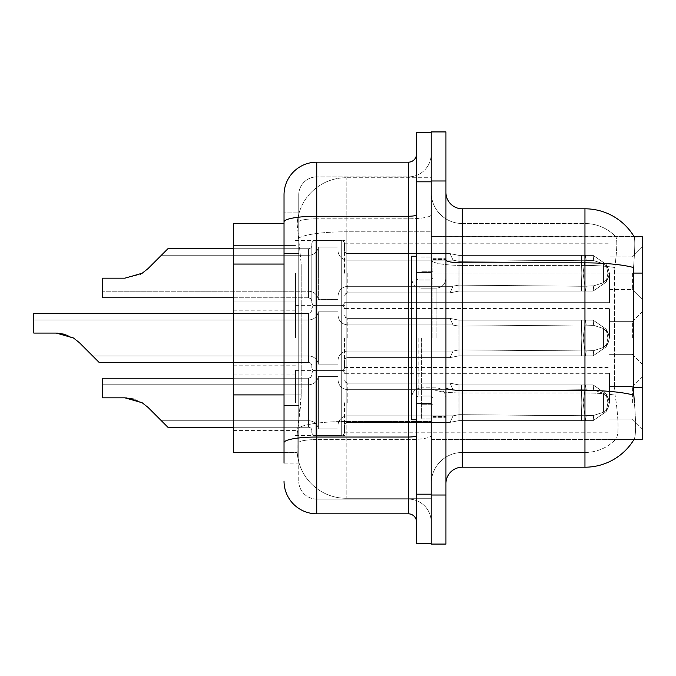 <?xml version="1.0" encoding="UTF-8"?>
<svg xmlns="http://www.w3.org/2000/svg" width="676" height="676" viewBox="0 0 676 676"><rect width="100%" height="100%" fill="white"/><g stroke="black" fill="none" stroke-linecap="round" stroke-linejoin="round"><path stroke-width="0.51" stroke-dasharray="3.38 2.54" d="M642.2 273.231L642.2 299.4L642.2 273.231M632.39 273.231L632.39 289.59L632.39 273.231M642.2 338L642.2 311.83L642.2 338M632.39 338L632.39 321.649L632.39 338M642.2 402.769L642.2 376.6L642.2 402.769M632.39 402.769L632.39 386.41L632.39 402.769M295.48 273.231L295.48 305.941L295.48 273.231M233.33 273.231L233.33 301.04L233.33 273.231M295.48 338L295.48 305.29L295.48 338M233.33 338L233.33 310.2L233.33 338M295.48 402.769L295.48 370.059L295.48 402.769M233.33 402.769L233.33 374.96L233.33 402.769M344.54 273.231L344.54 243.825A3.27 3.27 0 0 0 341.27 240.555A3.27 3.27 0 0 1 344.54 243.825L344.54 250.357A3.27 3.27 180 0 0 347.81 253.627L450.081 253.627L453.055 260.167L458.97 261.342L581.275 260.226L581.36 255.393L585.678 255.393L459.029 255.401L458.97 261.342L581.275 260.226L581.36 255.393L593.165 255.401L606.093 264.333L607.944 273.231L606.11 282.137L593.165 291.069L585.678 291.069L583.084 273.231L585.678 291.077L586.185 286.185L593.705 285.855L603.457 282.72L593.705 285.855L603.457 282.72L603.457 263.75L593.705 260.606L603.457 263.75L603.457 282.72L608.138 278.115L609.431 273.231L608.138 268.355L603.457 263.75L608.138 268.355L609.431 273.256L608.138 278.115L603.457 282.72L593.705 285.855L603.457 282.72L603.457 263.75L593.705 260.606L603.457 263.75L603.457 282.72L608.138 278.115L609.431 273.231L608.138 268.355L603.457 263.75L608.138 268.355L609.431 273.256L608.138 278.115L603.457 282.72L593.705 285.855L603.457 282.72L603.457 263.75L593.705 260.606L603.457 263.75L603.457 282.72L608.138 278.115L609.431 273.231L608.138 268.355L603.457 263.75L608.138 268.355L609.431 273.256L608.138 278.115L603.457 282.72L593.705 285.855L603.457 282.72L603.457 263.75L593.705 260.606L603.457 263.75L603.457 282.72L608.138 278.115L609.431 273.231L608.138 268.355L603.457 263.75L608.138 268.355L609.431 273.256L608.138 278.115L603.457 282.72L593.705 285.855L603.457 282.72L603.457 263.75L593.705 260.606L603.457 263.75L603.457 282.72L608.138 278.115L609.431 273.231L608.138 268.355L603.457 263.75L608.138 268.355L609.431 273.256L608.138 278.115L603.457 282.72L593.705 285.855L603.457 282.72L603.457 263.75L593.705 260.606L603.457 263.75L603.457 282.72L608.138 278.115L609.431 273.231L608.138 268.355L603.457 263.75L608.138 268.355L609.431 273.256L608.138 278.115L603.457 282.72L593.705 285.855L603.457 282.72L603.457 263.75L593.705 260.606L603.457 263.75L603.457 282.72L608.138 278.115L609.431 273.231L608.138 268.355L603.457 263.75L608.138 268.355L609.431 273.256L608.138 278.115L603.457 282.72L593.705 285.855L603.457 282.72L603.457 263.75L593.705 260.606L603.457 263.75L603.457 282.72L608.138 278.115L609.431 273.231L608.138 268.355L603.457 263.75L608.138 268.355L609.431 273.256L608.138 278.115L603.457 282.72L593.705 285.855L603.457 282.72L603.457 263.75L593.705 260.606L603.457 263.75L603.457 282.72L608.138 278.115L609.431 273.231L608.138 268.355L603.457 263.75L608.138 268.355L609.431 273.256L608.138 278.115L603.457 282.72L593.705 285.855L603.457 282.72L603.457 263.75L593.705 260.606L603.457 263.75L603.457 282.72L608.138 278.115L609.431 273.231L608.138 268.355L603.457 263.75L608.138 268.355L609.431 273.256L608.138 278.115L603.457 282.72L593.705 285.855L603.457 282.72L603.457 263.75L593.705 260.606L603.457 263.75L603.457 282.72L608.138 278.115L609.431 273.231L608.138 268.355L603.457 263.75L608.138 268.355L609.431 273.256L608.138 278.115L603.457 282.72L593.705 285.855L603.457 282.72L603.457 263.75L593.705 260.606L603.457 263.75L603.457 282.72L608.138 278.115L609.431 273.231L608.138 268.355L603.457 263.75L608.138 268.355L609.431 273.256L608.138 278.115L603.457 282.72L593.705 285.855L603.457 282.72L603.457 263.75L593.705 260.606L603.457 263.75L603.457 282.72L608.138 278.115L609.431 273.231L608.138 268.355L603.457 263.75L608.138 268.355L609.431 273.256L608.138 278.115L603.457 282.72L593.705 285.855L593.165 291.069L585.678 291.077L586.185 286.185L581.275 286.244L581.36 291.077L459.021 291.069L581.36 291.069L459.029 291.069L459.029 273.231L459.029 291.069L450.14 292.809L459.029 291.069L458.911 285.12L581.275 286.244L581.36 291.077L585.678 291.077L583.084 273.231L585.678 255.393L459.029 255.401L459.029 273.231L459.012 255.401L450.081 253.635L459.029 255.401L458.97 261.342L581.275 260.226L581.36 255.393L593.165 255.401L606.11 264.324L607.944 273.231L606.093 282.145L593.165 291.069L585.678 291.069L586.185 286.185L581.275 286.244L581.36 291.077L585.678 291.077L586.185 286.185L593.705 285.855L593.165 291.069L585.678 291.077L583.084 273.231L585.678 291.077L586.185 286.185L593.705 285.855L593.165 291.069L585.678 291.069L586.185 286.185L581.275 286.244L581.36 291.077L459.029 291.069L458.911 285.12C451.306 286.455 451.306 286.455 458.911 285.12C451.306 286.455 451.306 286.455 458.911 285.12L581.275 286.244L581.36 291.077L585.678 291.077L583.084 273.231L585.678 255.393L459.029 255.401L459.029 291.069L459.012 255.401L593.165 255.401L459.029 255.401L458.97 261.342L581.275 260.226L581.36 255.393L593.165 255.401L606.093 264.333L607.944 273.231L606.11 282.137L593.165 291.069L585.678 291.077L586.185 286.185L581.275 286.244L581.36 291.077L585.678 291.077L586.185 286.185L593.705 285.855L593.165 291.069L585.678 291.069L583.084 273.231L585.678 291.077L586.185 286.185L593.705 285.855L593.165 291.069L585.678 291.077L586.185 286.185L581.275 286.244L581.36 291.077L459.021 291.069L581.36 291.069L459.029 291.069L450.03 292.809L459.029 291.069L458.911 285.12L581.275 286.244L581.36 291.077L585.678 291.077L583.084 273.231L585.678 255.393L459.029 255.401L458.911 285.12C451.306 286.455 451.306 286.455 458.911 285.12C451.306 286.455 451.306 286.455 458.911 285.12L581.275 286.244L581.36 291.077L585.678 291.077L586.185 286.185L581.275 286.244L581.36 291.077L459.029 291.069L459.012 255.401L450.081 253.635L347.81 253.627A3.27 3.27 180 0 1 344.54 250.357L344.54 243.825A3.27 3.27 0 0 0 341.27 240.555A3.27 3.27 0 0 1 344.54 243.825L344.54 250.357A3.27 3.27 180 0 0 347.81 253.627L450.081 253.627L453.055 260.167L450.081 253.635L459.029 255.401L458.97 261.342L581.275 260.226L581.36 255.393L593.165 255.401L606.11 264.324L607.944 273.231L606.093 282.145L593.165 291.069L585.678 291.069L586.185 286.185L593.705 285.855L593.165 291.069L585.678 291.077L583.084 273.231L585.678 291.077L586.185 286.185L593.705 285.855L593.165 291.069L585.678 291.069L586.185 286.185L581.275 286.244L581.36 291.077L585.678 291.077L583.084 273.231L585.678 255.393L459.029 255.401L459.029 291.069L450.03 292.809L459.029 291.069L458.911 285.12L581.275 286.244L581.36 291.077L585.678 291.077L586.185 286.185L581.275 286.244L581.36 291.077L459.021 291.069L581.36 291.069L459.029 291.069L458.911 285.12C451.306 286.455 451.306 286.455 458.911 285.12C451.306 286.455 451.306 286.455 458.911 285.12L581.275 286.244L581.36 291.077L585.678 291.077L586.185 286.185L593.705 285.855L593.165 291.069L585.678 291.077L583.084 273.231L585.678 291.077L586.185 286.185L593.705 285.855L593.165 291.069L585.678 291.069L586.185 286.185L581.275 286.244L581.36 291.077L585.678 291.077L583.084 273.231L585.678 255.393L593.165 255.401L581.36 255.393L593.165 255.401L606.093 264.333L607.944 273.231L606.11 282.137L593.165 291.069L585.678 291.077L586.185 286.185L581.275 286.244L581.36 291.077L459.029 291.069L459.012 255.401L581.36 255.401L459.029 255.401L458.97 261.342L581.275 260.226L581.36 255.393L585.678 255.393L459.029 255.401L459.029 291.069L450.03 292.809L459.029 291.069L458.911 285.12L581.275 286.244L581.36 291.077L585.678 291.077L586.185 286.185L593.705 285.855L593.165 291.069L585.678 291.069L583.084 273.231L585.678 291.077L586.185 286.185L593.705 285.855L593.165 291.069L585.678 291.077L586.185 286.185L581.275 286.244L581.36 291.077L585.678 291.077L583.084 273.231L585.678 255.393L593.165 255.401L606.11 264.324L607.944 273.231L606.093 282.145L593.165 291.069L585.678 291.069L586.185 286.185L581.275 286.244L581.36 291.077L459.021 291.069L581.36 291.069L459.029 291.069L458.911 285.12C451.306 286.455 451.306 286.455 458.911 285.12C451.306 286.455 451.306 286.455 458.911 285.12L581.275 286.244L581.36 291.077L585.678 291.077L586.185 286.185L593.705 285.855L593.165 291.069L585.678 291.077L583.084 273.231L585.678 291.077L586.185 286.185L593.705 285.855L593.165 291.069L585.678 291.069L586.185 286.185L581.275 286.244L581.36 291.077L585.678 291.077L583.084 273.231L585.678 255.393L581.36 255.393L593.165 255.401L459.029 255.401L458.97 261.342L581.275 260.226L581.36 255.393L593.165 255.401L606.093 264.333L607.944 273.231L606.11 282.137L593.165 291.069L585.678 291.077L586.185 286.185L581.275 286.244L581.36 291.077L459.029 291.069L459.012 255.401L450.081 253.635L347.81 253.627A3.27 3.27 180 0 1 344.54 250.357L344.54 243.825A3.27 3.27 0 0 0 341.27 240.555A3.27 3.27 0 0 1 344.54 243.825L344.54 250.357A3.27 3.27 180 0 0 347.81 253.627L450.081 253.627L453.055 260.167L347.81 260.167L453.055 260.167L458.97 261.342L581.275 260.226L581.36 255.393L459.029 255.401L459.029 291.069L450.03 292.809L459.029 291.069L458.911 285.12L581.275 286.244L581.36 291.077L585.678 291.077L586.185 286.185L593.705 285.855L593.165 291.069L459.021 291.069L581.36 291.069L459.029 291.069L458.911 285.12C451.306 286.455 451.306 286.455 458.911 285.12C451.306 286.455 451.306 286.455 458.911 285.12L581.275 286.244L581.36 291.077L585.678 291.077L459.029 291.069L459.012 255.401L585.678 255.393L459.029 255.401L458.97 261.342L581.275 260.226L581.36 255.393L593.165 255.401L606.11 264.324L607.944 273.231L606.093 282.145L593.165 291.069L459.021 291.069L581.36 291.069L459.029 291.069L450.03 292.809L459.029 291.069L458.911 285.12L581.275 286.244L581.36 291.077L593.165 291.069L459.029 291.069L458.911 285.12C451.306 286.455 451.306 286.455 458.911 285.12C451.306 286.455 451.306 286.455 458.911 285.12L581.275 286.244L581.36 291.077L593.165 291.069L459.021 291.069L581.36 291.069L459.029 291.069L459.029 273.231L459.029 291.069L450.03 292.809L459.029 291.069L458.911 285.12L581.275 286.244L581.36 291.077L593.165 291.069L459.029 291.069L458.911 285.12C451.306 286.455 451.306 286.455 458.911 285.12C451.306 286.455 451.306 286.455 458.911 285.12L581.275 286.244L581.36 291.077L585.678 291.077L583.084 273.231L585.678 255.393L459.029 255.401L459.029 273.231L459.012 255.401L450.081 253.635L459.029 255.401L458.97 261.342L581.275 260.226L581.36 255.393L593.165 255.401L459.029 255.401L459.029 291.069L459.012 255.401L593.165 255.401L606.093 264.333L607.944 273.231L606.11 282.137L593.165 291.069L606.11 282.137L593.165 291.069L606.11 282.137L593.165 291.069L606.11 282.137L593.165 291.069L606.11 282.137L593.165 291.069L606.11 282.137L608.121 278.106L606.102 282.145L608.121 278.106L606.102 282.145L608.121 278.106L606.102 282.145L608.121 278.106L606.102 282.145L608.121 278.106L606.102 282.145L608.121 278.106L606.102 282.145L608.121 278.106L606.102 282.145L608.121 278.106L606.102 282.145L608.121 278.106L606.102 282.145L608.121 278.106L606.102 282.145L608.121 278.106L606.102 282.145L608.121 278.106L606.102 282.145L608.121 278.106L606.102 282.145L608.121 278.106L606.102 282.145L607.944 273.231L606.093 282.145L607.944 273.231L606.093 282.145L607.944 273.231L606.093 282.145L607.944 273.231L606.093 282.145L607.944 273.231L606.093 282.145L607.944 273.231L609.431 273.256L608.138 278.115L609.431 273.231L608.138 268.355L603.457 263.75L593.705 260.606L603.457 263.75L603.457 282.72L603.457 263.75L608.138 268.355L609.431 273.256L607.944 273.231L609.431 273.256L607.944 273.231L609.431 273.256L607.944 273.231L609.431 273.256L607.944 273.231L609.431 273.256L607.944 273.231L609.431 273.256L607.944 273.231L609.431 273.256L607.944 273.231L606.11 264.324L607.944 273.231L606.11 264.324L607.944 273.231L606.11 264.324L607.944 273.231L606.11 264.324L607.944 273.231L606.11 264.324L607.944 273.231L606.093 264.333L593.165 255.401L606.11 264.324L608.121 268.364L606.11 264.324L608.121 268.364L606.11 264.324L608.121 268.364L606.11 264.324L608.121 268.364L606.11 264.324L608.121 268.364L606.11 264.324L608.121 268.364L606.11 264.324L608.121 268.364L606.11 264.324L608.121 268.364L606.11 264.324L608.121 268.364L606.11 264.324L608.121 268.364L606.11 264.324L608.121 268.364L606.11 264.324L608.121 268.364L606.11 264.324L608.121 268.364L606.11 264.324L608.121 268.364L606.11 264.324L593.165 255.401L459.029 255.401L458.97 261.342L581.275 260.226L581.36 255.393L581.791 273.231L581.36 291.077L581.791 273.231L581.36 255.393L581.791 273.231L581.36 291.077L581.791 273.231L581.36 255.393L581.791 273.231L581.36 291.077L581.791 273.231L581.36 255.393L581.791 273.231L581.36 291.077L581.791 273.231L581.36 255.393L581.791 273.231L581.36 291.077L581.791 273.231L581.36 255.393L581.791 273.231L581.36 291.077L581.791 273.231L581.36 255.393L581.791 273.231L581.36 291.077L581.791 273.231L581.36 255.393L581.791 273.231L581.36 291.077L581.791 273.231L581.36 255.393L581.791 273.231L581.36 291.077L581.791 273.231L581.36 255.393L581.791 273.231L581.36 291.077L581.791 273.231L581.36 255.393L581.791 273.231L581.36 291.077L581.791 273.231L581.36 255.393L581.791 273.231L581.36 291.077L581.791 273.231L581.36 255.393L581.791 273.231L581.36 291.077L581.791 273.231L581.36 255.393L581.791 273.231L581.36 291.077L581.791 273.231L581.36 255.393L459.012 255.401L450.081 253.635L347.81 253.627A3.27 3.27 180 0 1 344.54 250.357L344.54 243.825A3.27 3.27 0 0 0 341.27 240.555A3.27 3.27 0 0 1 344.54 243.825L344.54 250.357A3.27 3.27 180 0 0 347.81 253.627L450.081 253.627L453.055 260.167L450.081 253.635L459.029 255.401L459.029 291.069L450.03 292.809L459.029 291.069L458.911 285.12L581.275 286.244L593.705 285.855L593.165 291.069L593.705 285.855L593.165 291.069L593.705 285.855L593.165 291.069L593.705 285.855L593.165 291.069L593.705 285.855L593.165 291.069L593.705 285.855L593.165 291.069L593.705 285.855L593.165 291.069L593.705 285.855L581.275 286.244L458.911 285.12C451.306 286.455 451.306 286.455 458.911 285.12C451.306 286.455 451.306 286.455 458.911 285.12L581.275 286.244L593.705 285.855L581.275 286.244L458.911 285.12C451.306 286.455 451.306 286.455 458.911 285.12C451.306 286.455 451.306 286.455 458.911 285.12L581.275 286.244L593.705 285.855L581.275 286.244L458.911 285.12C451.306 286.455 451.306 286.455 458.911 285.12C451.306 286.455 451.306 286.455 458.911 285.12L581.275 286.244L593.705 285.855L581.275 286.244L458.911 285.12C451.306 286.455 451.306 286.455 458.911 285.12C451.306 286.455 451.306 286.455 458.911 285.12L581.275 286.244L593.705 285.855L581.275 286.244L458.911 285.12C451.306 286.455 451.306 286.455 458.911 285.12C451.306 286.455 451.306 286.455 458.911 285.12L581.275 286.244L593.705 285.855L581.275 286.244L458.911 285.12C451.306 286.455 451.306 286.455 458.911 285.12C451.306 286.455 451.306 286.455 458.911 285.12L581.275 286.244L593.705 285.855L581.275 286.244L458.911 285.12C451.306 286.455 451.306 286.455 458.911 285.12C451.306 286.455 451.306 286.455 458.911 285.12L459.012 255.401L450.081 253.635L347.81 253.627A3.27 3.27 180 0 1 344.54 250.357L344.54 243.825A3.27 3.27 0 0 0 341.27 240.555A3.27 3.27 0 0 1 344.54 243.825L344.54 250.357A3.27 3.27 180 0 0 347.81 253.627L450.081 253.627L453.055 260.167L347.81 260.167A9.81 9.802 0 0 1 338 250.357A9.81 9.802 0 0 0 347.81 260.167L453.055 260.167L458.97 261.342L581.275 260.226L581.36 255.393L459.012 255.401L450.081 253.635L459.029 255.401L458.97 261.342L581.275 260.226L581.36 255.393L459.012 255.401L450.081 253.635L347.81 253.627A3.27 3.27 180 0 1 344.54 250.357L344.54 243.825A3.27 3.27 0 0 0 341.27 240.555A3.27 3.27 0 0 1 344.54 243.825L344.54 250.357A3.27 3.27 180 0 0 347.81 253.627L450.081 253.627L453.055 260.167L450.081 253.635L459.029 255.401L459.029 291.069L450.03 292.809L459.029 291.069L459.012 255.401L581.36 255.401L459.012 255.401L450.081 253.635L347.81 253.627A3.27 3.27 180 0 1 344.54 250.357L344.54 243.825A3.27 3.27 0 0 0 341.27 240.555A3.27 3.27 0 0 1 344.54 243.825L344.54 250.357A3.27 3.27 180 0 0 347.81 253.627L450.081 253.627L453.055 260.167L347.81 260.167A9.81 9.802 0 0 1 338 250.357L338 296.13L338 250.357A9.81 9.802 0 0 0 347.81 260.167L453.055 260.167L458.97 261.342L581.275 260.226L581.36 255.393L459.012 255.401L450.081 253.635L459.029 255.401L458.97 261.342L453.055 260.167L450.081 253.635L347.81 253.627A3.27 3.27 180 0 1 344.54 250.357L344.54 243.825A3.27 3.27 0 0 0 341.27 240.555A3.27 3.27 0 0 1 344.54 243.825L344.54 250.357A3.27 3.27 180 0 0 347.81 253.627L450.081 253.627L453.055 260.167L347.81 260.167A9.81 9.802 0 0 1 338 250.357L338 299.4L338 250.357A9.81 9.802 0 0 0 347.81 260.167L453.055 260.167L450.081 253.635L459.029 255.401L459.029 291.069L450.03 292.809L459.029 291.069L459.012 255.401L450.081 253.635L347.81 253.627A3.27 3.27 180 0 1 344.54 250.357L344.54 243.825A3.27 3.27 0 0 0 341.27 240.555A3.27 3.27 0 0 1 344.54 243.825L344.54 250.357A3.27 3.27 180 0 0 347.81 253.627L450.081 253.627L453.055 260.167L347.81 260.167A9.81 9.802 0 0 1 338 250.357L338 299.4L338 250.357A9.81 9.802 0 0 0 347.81 260.167L453.055 260.167L458.97 261.342L453.055 260.167L450.081 253.635L459.029 255.401L458.97 261.342L453.055 260.167L347.81 260.167A9.81 9.802 0 0 1 338 250.357L338 299.4L338 250.357A9.81 9.802 0 0 0 347.81 260.167L453.055 260.167L450.081 253.635L347.81 253.627A3.27 3.27 180 0 1 344.54 250.357L344.54 243.825A3.27 3.27 0 0 0 341.27 240.555A3.27 3.27 0 0 1 344.54 243.825L344.54 250.357A3.27 3.27 180 0 0 347.81 253.627L450.081 253.627L453.055 260.167L347.81 260.167A9.81 9.802 0 0 1 338 250.357L338 299.4L338 250.357A9.81 9.802 0 0 0 347.81 260.167L453.055 260.167L450.081 253.635L459.029 255.401L459.029 291.069L450.14 292.809L459.029 291.069L459.012 255.401L581.36 255.401L459.012 255.401L450.081 253.635L347.81 253.627A3.27 3.27 180 0 1 344.54 250.357L344.54 243.825A3.27 3.27 0 0 0 341.27 240.555A3.27 3.27 0 0 1 344.54 243.825L344.54 250.357A3.27 3.27 180 0 0 347.81 253.627L450.081 253.627L453.055 260.167L347.81 260.167A9.81 9.802 0 0 1 338 250.357L338 299.4L338 250.357A9.81 9.802 0 0 0 347.81 260.167L453.055 260.167L458.97 261.342L453.055 260.167L450.081 253.635L459.029 255.401L458.97 261.342L453.055 260.167L347.81 260.167A9.81 9.802 0 0 1 338 250.357L338 299.4L338 250.357A9.81 9.802 0 0 0 347.81 260.167L453.055 260.167L450.081 253.635L347.81 253.627A3.27 3.27 180 0 1 344.54 250.357L344.54 243.825A3.27 3.27 0 0 0 341.27 240.555A3.27 3.27 0 0 1 344.54 243.825L344.54 250.357A3.27 3.27 180 0 0 347.81 253.627L450.081 253.627L453.055 260.167L347.81 260.167A9.81 9.802 0 0 1 338 250.357L338 299.4L338 250.357A9.81 9.802 0 0 0 347.81 260.167L453.055 260.167L450.081 253.635L459.029 255.401L459.029 291.069L450.03 292.809L459.029 291.069L459.012 255.401L450.081 253.635L347.81 253.627A3.27 3.27 180 0 1 344.54 250.357L344.54 243.825A3.27 3.27 0 0 0 341.27 240.555A3.27 3.27 0 0 1 344.54 243.825L344.54 250.357A3.27 3.27 180 0 0 347.81 253.627L450.081 253.627L453.055 260.167L347.81 260.167A9.81 9.802 0 0 1 338 250.357L338 299.4L338 250.357A9.81 9.802 0 0 0 347.81 260.167L453.055 260.167L458.97 261.342L453.055 260.167L450.081 253.635L459.029 255.401L458.97 261.342L453.055 260.167L347.81 260.167A9.81 9.802 0 0 1 338 250.357L338 299.4L338 250.357A9.81 9.802 0 0 0 347.81 260.167L453.055 260.167L450.081 253.635L347.81 253.627A3.27 3.27 180 0 1 344.54 250.357L344.54 243.825A3.27 3.27 0 0 0 341.27 240.555A3.27 3.27 0 0 1 344.54 243.825L344.54 250.357A3.27 3.27 180 0 0 347.81 253.627L450.081 253.627L453.055 260.167L347.81 260.167A9.81 9.802 0 0 1 338 250.357L338 299.4L338 250.357A9.81 9.802 0 0 0 347.81 260.167L453.055 260.167L450.081 253.635L459.029 255.401L459.029 291.069L450.14 292.809L459.029 291.069L459.012 255.401L581.36 255.401L459.012 255.401L450.081 253.635L347.81 253.627A3.27 3.27 180 0 1 344.54 250.357L344.54 273.231M233.33 362.505L308.56 362.505A3.27 3.27 0 0 1 311.83 365.775A3.27 3.27 0 0 0 308.56 362.505L99.22 362.505L79.362 342.647L73.498 338L56.235 333.074L73.498 338L79.362 342.647L99.22 362.505L79.362 342.647L73.498 338L79.362 342.647L99.22 362.505L79.362 342.647L73.498 338L56.235 333.074L33.8 333.074L56.235 333.074L73.498 338L79.362 342.647L99.22 362.505L79.362 342.647L73.498 338L79.362 342.647L99.22 362.505L79.362 342.647L73.498 338L56.235 333.074L73.498 338L79.362 342.647L99.22 362.505L79.362 342.647L73.498 338L79.362 342.647L99.22 362.505L79.362 342.647L73.498 338L56.235 333.074L33.8 333.074L33.8 313.47L33.8 333.074L56.235 333.074L73.498 338L79.362 342.647L99.22 362.505L79.362 342.647L73.498 338L79.362 342.647L99.22 362.505L79.362 342.647L73.498 338L56.235 333.074L33.8 333.074L56.235 333.074L73.498 338L79.362 342.647L99.22 362.505L79.362 342.647L73.498 338L79.362 342.647L99.22 362.505L79.362 342.647L73.498 338L56.235 333.074L73.498 338L79.362 342.647L99.22 362.505L79.362 342.647L73.498 338L79.362 342.647L99.22 362.505L79.362 342.647L73.498 338L79.362 342.647L99.22 362.505L79.362 342.647L99.22 362.505L79.362 342.647L99.22 362.505L92.68 355.973L308.695 355.973A9.81 9.802 180 0 1 318.371 364.144L318.371 311.83L318.371 364.144A9.81 9.802 180 0 0 308.695 355.973A9.81 9.802 180 0 1 318.371 364.144L318.371 311.83L318.371 364.144L338 364.144L338 360.874A9.81 9.802 180 0 1 347.81 351.072A9.81 9.802 180 0 0 338 360.874L338 311.83L338 360.874A9.81 9.802 180 0 1 347.81 351.072L453.055 351.072L458.92 349.889L459.012 355.838L585.678 355.846L586.185 350.954L593.705 350.624L593.165 355.838L585.678 355.846L586.185 350.954L593.705 350.624L593.165 355.838L585.678 355.846L586.185 350.954L593.705 350.624L593.165 355.838L585.678 355.846L586.185 350.954L593.705 350.624L593.165 355.838L585.678 355.846L586.185 350.954L593.705 350.624L593.165 355.838L585.678 355.846L593.165 355.829L585.678 355.846L593.165 355.829L585.678 355.846L593.165 355.829L585.678 355.846L593.165 355.829L585.678 355.846L586.185 350.954L458.92 349.889L459.012 355.838L458.92 349.889L453.055 351.072L450.081 357.604L347.81 357.604A3.27 3.27 0 0 0 344.54 360.874L344.54 367.414A3.27 3.27 180 0 1 341.27 370.676A3.27 3.27 180 0 0 344.54 367.414L344.54 360.874A3.27 3.27 0 0 1 347.81 357.604L450.081 357.604L453.055 351.072L458.97 349.889L581.275 351.013L581.36 355.846L585.678 355.846L459.029 355.838L458.97 349.889L581.275 351.013L581.36 355.838L593.165 355.829L606.093 346.906L607.944 338L606.11 329.094L593.165 320.162L585.678 320.17L583.084 338L585.678 320.154L586.185 325.046L593.705 325.376L603.457 328.511L593.705 325.376L603.457 328.511L603.457 347.489L593.705 350.624L603.457 347.489L603.457 328.511L608.138 333.116L609.431 338L608.138 342.884L603.457 347.489L608.138 342.884L609.431 337.975L608.138 333.116L603.457 328.511L593.705 325.376L603.457 328.511L603.457 347.489L593.705 350.624L603.457 347.489L603.457 328.511L608.138 333.116L609.431 338L608.138 342.884L603.457 347.489L608.138 342.884L609.431 337.975L608.138 333.116L603.457 328.511L593.705 325.376L603.457 328.511L603.457 347.489L593.705 350.624L603.457 347.489L603.457 328.511L608.138 333.116L609.431 338L608.138 342.884L603.457 347.489L608.138 342.884L609.431 337.975L608.138 333.116L603.457 328.511L593.705 325.376L603.457 328.511L603.457 347.489L593.705 350.624L603.457 347.489L603.457 328.511L608.138 333.116L609.431 338L608.138 342.884L603.457 347.489L608.138 342.884L609.431 337.975L608.138 333.116L603.457 328.511L593.705 325.376L603.457 328.511L603.457 347.489L593.705 350.624L603.457 347.489L603.457 328.511L608.138 333.116L609.431 338L608.138 342.884L603.457 347.489L608.138 342.884L609.431 337.975L608.138 333.116L603.457 328.511L593.705 325.376L603.457 328.511L603.457 347.489L593.705 350.624L603.457 347.489L603.457 328.511L608.138 333.116L609.431 338L608.138 342.884L603.457 347.489L608.138 342.884L609.431 337.975L608.138 333.116L603.457 328.511L593.705 325.376L603.457 328.511L603.457 347.489L593.705 350.624L603.457 347.489L603.457 328.511L608.138 333.116L609.431 338L608.138 342.884L603.457 347.489L608.138 342.884L609.431 337.975L608.138 333.116L603.457 328.511L593.705 325.376L603.457 328.511L603.457 347.489L593.705 350.624L603.457 347.489L603.457 328.511L608.138 333.116L609.431 338L608.138 342.884L603.457 347.489L608.138 342.884L609.431 337.975L608.138 333.116L603.457 328.511L593.705 325.376L603.457 328.511L603.457 347.489L593.705 350.624L603.457 347.489L603.457 328.511L608.138 333.116L609.431 338L608.138 342.884L603.457 347.489L608.138 342.884L609.431 337.975L608.138 333.116L603.457 328.511L593.705 325.376L603.457 328.511L603.457 347.489L593.705 350.624L603.457 347.489L603.457 328.511L608.138 333.116L609.431 338L608.138 342.884L603.457 347.489L608.138 342.884L609.431 337.975L608.138 333.116L603.457 328.511L593.705 325.376L603.457 328.511L603.457 347.489L593.705 350.624L603.457 347.489L603.457 328.511L608.138 333.116L609.431 338L608.138 342.884L603.457 347.489L608.138 342.884L609.431 337.975L608.138 333.116L603.457 328.511L593.705 325.376L603.457 328.511L603.457 347.489L593.705 350.624L603.457 347.489L603.457 328.511L608.138 333.116L609.431 338L608.138 342.884L603.457 347.489L608.138 342.884L609.431 337.975L608.138 333.116L603.457 328.511L593.705 325.376L603.457 328.511L603.457 347.489L593.705 350.624L603.457 347.489L603.457 328.511L608.138 333.116L609.431 338L608.138 342.884L603.457 347.489L608.138 342.884L609.431 337.975L608.138 333.116L603.457 328.511L593.705 325.376L603.457 328.511L603.457 347.489L593.705 350.624L603.457 347.489L603.457 328.511L608.138 333.116L609.431 338L608.138 342.884L603.457 347.489L608.138 342.884L609.431 337.975L608.138 333.116L603.457 328.511L593.705 325.376L593.165 320.162L585.678 320.154L586.185 325.046L581.275 324.987L581.36 320.154L459.029 320.162L459.029 338L459.029 320.162L450.14 318.421L459.029 320.162L458.911 326.111L581.275 324.987L581.36 320.162L585.678 320.154L583.084 338L585.678 355.838L459.029 355.838L459.029 338L459.012 355.838L450.081 357.604L459.029 355.838L458.97 349.889L581.275 351.013L581.36 355.846L593.165 355.829L606.11 346.906L607.944 338L606.093 329.094L593.165 320.162L585.678 320.17L586.185 325.046L581.275 324.987L581.36 320.154L585.678 320.162L586.185 325.046L593.705 325.376L593.165 320.162L585.678 320.154L583.084 338L585.678 320.154L586.185 325.046L593.705 325.376L593.165 320.162L585.678 320.17L586.185 325.046L581.275 324.987L581.36 320.162L459.029 320.162L458.911 326.111C451.306 324.784 451.306 324.784 458.911 326.111C451.306 324.784 451.306 324.784 458.911 326.111L581.275 324.987L581.36 320.154L585.678 320.154L583.084 338L585.678 355.838L459.029 355.838L459.029 320.162L459.012 355.838L593.165 355.829L459.029 355.838L458.97 349.889L581.275 351.013L581.36 355.838L593.165 355.829L606.093 346.906L607.944 338L606.11 329.094L593.165 320.162L585.678 320.154L586.185 325.046L581.275 324.987L581.36 320.162L585.678 320.162L586.185 325.046L593.705 325.376L593.165 320.162L585.678 320.17L583.084 338L585.678 320.154L586.185 325.046L593.705 325.376L593.165 320.162L585.678 320.154L586.185 325.046L581.275 324.987L581.36 320.154L459.021 320.17L581.36 320.17L459.029 320.162L450.03 318.421L459.029 320.162L458.911 326.111L581.275 324.987L581.36 320.162L585.678 320.154L583.084 338L585.678 355.838L459.029 355.838L458.911 326.111C451.306 324.784 451.306 324.784 458.911 326.111C451.306 324.784 451.306 324.784 458.911 326.111L581.275 324.987L581.36 320.154L585.678 320.162L586.185 325.046L581.275 324.987L581.36 320.162L459.029 320.162L459.012 355.838L450.081 357.604L347.81 357.604A3.27 3.27 0 0 0 344.54 360.874L344.54 367.414A3.27 3.27 180 0 1 341.27 370.676A3.27 3.27 180 0 0 344.54 367.414L344.54 360.874A3.27 3.27 0 0 1 347.81 357.604L450.081 357.604L453.055 351.072L450.081 357.604L459.029 355.838L458.97 349.889L581.275 351.013L581.36 355.846L593.165 355.829L606.11 346.906L607.944 338L606.093 329.094L593.165 320.162L585.678 320.17L586.185 325.046L593.705 325.376L593.165 320.162L585.678 320.154L583.084 338L585.678 320.154L586.185 325.046L593.705 325.376L593.165 320.162L585.678 320.17L586.185 325.046L581.275 324.987L581.36 320.154L585.678 320.154L583.084 338L585.678 355.838L459.029 355.838L459.029 320.162L450.03 318.421L459.029 320.162L458.911 326.111L581.275 324.987L581.36 320.162L585.678 320.162L586.185 325.046L581.275 324.987L581.36 320.154L459.029 320.162L458.911 326.111C451.306 324.784 451.306 324.784 458.911 326.111C451.306 324.784 451.306 324.784 458.911 326.111L581.275 324.987L581.36 320.162L585.678 320.154L586.185 325.046L593.705 325.376L593.165 320.162L585.678 320.154L583.084 338L585.678 320.154L586.185 325.046L593.705 325.376L593.165 320.162L585.678 320.17L586.185 325.046L581.275 324.987L581.36 320.154L585.678 320.162L583.084 338L585.678 355.838L593.165 355.829L581.36 355.838L593.165 355.829L606.093 346.906L607.944 338L606.11 329.094L593.165 320.162L585.678 320.154L586.185 325.046L581.275 324.987L581.36 320.162L459.029 320.162L459.012 355.838L581.36 355.829L459.029 355.838L458.97 349.889L581.275 351.013L581.36 355.838L585.678 355.846L459.029 355.838L459.029 320.162L450.03 318.421L459.029 320.162L458.911 326.111L581.275 324.987L581.36 320.154L585.678 320.154L586.185 325.046L593.705 325.376L593.165 320.162L585.678 320.17L583.084 338L585.678 320.154L586.185 325.046L593.705 325.376L593.165 320.162L585.678 320.154L586.185 325.046L581.275 324.987L581.36 320.162L585.678 320.162L583.084 338L585.678 355.838L593.165 355.829L606.11 346.906L607.944 338L606.093 329.094L593.165 320.162L585.678 320.17L586.185 325.046L581.275 324.987L581.36 320.154L459.029 320.162L458.911 326.111C451.306 324.784 451.306 324.784 458.911 326.111C451.306 324.784 451.306 324.784 458.911 326.111L581.275 324.987L581.36 320.162L585.678 320.154L586.185 325.046L593.705 325.376L593.165 320.162L585.678 320.154L583.084 338L585.678 320.154L586.185 325.046L593.705 325.376L593.165 320.162L585.678 320.17L586.185 325.046L581.275 324.987L581.36 320.154L585.678 320.162L583.084 338L585.678 355.838L581.36 355.838L593.165 355.829L459.029 355.838L458.97 349.889L581.275 351.013L581.36 355.846L593.165 355.829L606.093 346.906L607.944 338L606.11 329.094L593.165 320.162L585.678 320.154L586.185 325.046L581.275 324.987L581.36 320.162L459.029 320.162L459.012 355.838L450.081 357.604L347.81 357.604A3.27 3.27 0 0 0 344.54 360.874L344.54 367.414A3.27 3.27 180 0 1 341.27 370.676A3.27 3.27 180 0 0 344.54 367.414L344.54 360.874A3.27 3.27 0 0 1 347.81 357.604L450.081 357.604L453.055 351.072L347.81 351.072L453.055 351.072L458.97 349.889L581.275 351.013L581.36 355.838L459.029 355.838L459.029 320.162L450.03 318.421L459.029 320.162L458.911 326.111L581.275 324.987L581.36 320.154L585.678 320.154L586.185 325.046L593.705 325.376L593.165 320.162L585.678 320.17L583.084 338L585.678 320.154L586.185 325.046L593.705 325.376L593.165 320.162L585.678 320.154L586.185 325.046L581.275 324.987L581.36 320.162L585.678 320.162L459.029 320.162L458.911 326.111C451.306 324.784 451.306 324.784 458.911 326.111C451.306 324.784 451.306 324.784 458.911 326.111L581.275 324.987L581.36 320.154L585.678 320.162L459.029 320.162L459.012 355.838L585.678 355.846L459.029 355.838L458.97 349.889L581.275 351.013L581.36 355.846L593.165 355.829L606.11 346.906L607.944 338L606.093 329.094L593.165 320.162L459.021 320.17L581.36 320.17L459.029 320.162L450.03 318.421L459.029 320.162L458.911 326.111L581.275 324.987L581.36 320.162L585.678 320.154L459.029 320.162L458.911 326.111C451.306 324.784 451.306 324.784 458.911 326.111C451.306 324.784 451.306 324.784 458.911 326.111L581.275 324.987L581.36 320.154L593.165 320.162L459.029 320.162L459.029 338L459.029 320.162L450.03 318.421L459.029 320.162L458.911 326.111L581.275 324.987L581.36 320.162L593.165 320.162L459.029 320.162L458.911 326.111C451.306 324.784 451.306 324.784 458.911 326.111C451.306 324.784 451.306 324.784 458.911 326.111L581.275 324.987L581.36 320.154L593.165 320.162L459.021 320.17M233.33 427.274L308.56 427.274A3.27 3.27 0 0 1 311.83 430.544A3.27 3.27 0 0 0 308.56 427.274L167.91 427.274L148.052 407.417L167.91 427.274L148.052 407.417L167.91 427.274L148.052 407.417L167.91 427.274L148.052 407.417L167.91 427.274L148.052 407.417L167.91 427.274L148.052 407.417L167.91 427.274L148.052 407.417L167.91 427.274L148.052 407.417L167.91 427.274L148.052 407.417L167.91 427.274L148.052 407.417L167.91 427.274L148.052 407.417L167.91 427.274L148.052 407.417L167.91 427.274L148.052 407.417L167.91 427.274L148.052 407.417L167.91 427.274L148.052 407.417L167.91 427.274L161.378 420.742L308.695 420.742A9.81 9.802 180 0 1 318.371 428.905L318.371 376.6L318.371 428.905A9.81 9.802 180 0 0 308.695 420.742A9.81 9.802 180 0 1 318.371 428.905L318.371 376.6L318.371 428.905L338 428.905L338 425.643A9.81 9.802 180 0 1 347.81 415.833A9.81 9.802 180 0 0 338 425.643L338 376.6L338 425.643A9.81 9.802 180 0 1 347.81 415.833L453.055 415.833L458.92 414.658L459.012 420.599L585.678 420.607L586.185 415.715L593.705 415.394L593.165 420.599L585.678 420.607L586.185 415.715L593.705 415.394L593.165 420.599L585.678 420.607L586.185 415.715L593.705 415.394L593.165 420.599L585.678 420.607L586.185 415.715L593.705 415.394L593.165 420.599L585.678 420.607L586.185 415.715L593.705 415.394L593.165 420.599L585.678 420.607L593.165 420.599L585.678 420.607L593.165 420.599L585.678 420.607L593.165 420.599L585.678 420.607L593.165 420.599L585.678 420.607L586.185 415.715L458.92 414.658L459.012 420.599L458.92 414.658L453.055 415.833L450.081 422.365L347.81 422.373A3.27 3.27 0 0 0 344.54 425.643L344.54 432.175A3.27 3.27 180 0 1 341.27 435.445A3.27 3.27 180 0 0 344.54 432.175L344.54 425.643A3.27 3.27 0 0 1 347.81 422.373L450.081 422.373L453.055 415.833L458.97 414.658L581.275 415.774L581.36 420.607L585.678 420.607L459.029 420.599L458.97 414.658L581.275 415.774L581.36 420.607L593.165 420.599L606.093 411.667L607.944 402.769L606.11 393.863L593.165 384.931L585.678 384.931L583.084 402.769L585.678 384.923L586.185 389.815L593.705 390.145L603.457 393.28L593.705 390.145L603.457 393.28L603.457 412.25L593.705 415.394L603.457 412.25L603.457 393.28L608.138 397.885L609.431 402.769L608.138 407.645L603.457 412.25L608.138 407.645L609.431 402.744L608.138 397.885L603.457 393.28L593.705 390.145L603.457 393.28L603.457 412.25L593.705 415.394L603.457 412.25L603.457 393.28L608.138 397.885L609.431 402.769L608.138 407.645L603.457 412.25L608.138 407.645L609.431 402.744L608.138 397.885L603.457 393.28L593.705 390.145L603.457 393.28L603.457 412.25L593.705 415.394L603.457 412.25L603.457 393.28L608.138 397.885L609.431 402.769L608.138 407.645L603.457 412.25L608.138 407.645L609.431 402.744L608.138 397.885L603.457 393.28L593.705 390.145L603.457 393.28L603.457 412.25L593.705 415.394L603.457 412.25L603.457 393.28L608.138 397.885L609.431 402.769L608.138 407.645L603.457 412.25L608.138 407.645L609.431 402.744L608.138 397.885L603.457 393.28L593.705 390.145L603.457 393.28L603.457 412.25L593.705 415.394L603.457 412.25L603.457 393.28L608.138 397.885L609.431 402.769L608.138 407.645L603.457 412.25L608.138 407.645L609.431 402.744L608.138 397.885L603.457 393.28L593.705 390.145L603.457 393.28L603.457 412.25L593.705 415.394L603.457 412.25L603.457 393.28L608.138 397.885L609.431 402.769L608.138 407.645L603.457 412.25L608.138 407.645L609.431 402.744L608.138 397.885L603.457 393.28L593.705 390.145L603.457 393.28L603.457 412.25L593.705 415.394L603.457 412.25L603.457 393.28L608.138 397.885L609.431 402.769L608.138 407.645L603.457 412.25L608.138 407.645L609.431 402.744L608.138 397.885L603.457 393.28L593.705 390.145L603.457 393.28L603.457 412.25L593.705 415.394L603.457 412.25L603.457 393.28L608.138 397.885L609.431 402.769L608.138 407.645L603.457 412.25L608.138 407.645L609.431 402.744L608.138 397.885L603.457 393.28L593.705 390.145L603.457 393.28L603.457 412.25L593.705 415.394L603.457 412.25L603.457 393.28L608.138 397.885L609.431 402.769L608.138 407.645L603.457 412.25L608.138 407.645L609.431 402.744L608.138 397.885L603.457 393.28L593.705 390.145L603.457 393.28L603.457 412.25L593.705 415.394L603.457 412.25L603.457 393.28L608.138 397.885L609.431 402.769L608.138 407.645L603.457 412.25L608.138 407.645L609.431 402.744L608.138 397.885L603.457 393.28L593.705 390.145L603.457 393.28L603.457 412.25L593.705 415.394L603.457 412.25L603.457 393.28L608.138 397.885L609.431 402.769L608.138 407.645L603.457 412.25L608.138 407.645L609.431 402.744L608.138 397.885L603.457 393.28L593.705 390.145L603.457 393.28L603.457 412.25L593.705 415.394L603.457 412.25L603.457 393.28L608.138 397.885L609.431 402.769L608.138 407.645L603.457 412.25L608.138 407.645L609.431 402.744L608.138 397.885L603.457 393.28L593.705 390.145L603.457 393.28L603.457 412.25L593.705 415.394L603.457 412.25L603.457 393.28L608.138 397.885L609.431 402.769L608.138 407.645L603.457 412.25L608.138 407.645L609.431 402.744L608.138 397.885L603.457 393.28L593.705 390.145L603.457 393.28L603.457 412.25L593.705 415.394L603.457 412.25L603.457 393.28L608.138 397.885L609.431 402.769L608.138 407.645L603.457 412.25L608.138 407.645L609.431 402.744L608.138 397.885L603.457 393.28L593.705 390.145L593.165 384.931L585.678 384.923L586.185 389.815L581.275 389.756L581.36 384.923L459.021 384.931L581.36 384.931L459.029 384.931L459.029 402.769L459.029 384.931L450.14 383.191L459.029 384.931L458.911 390.88L581.275 389.756L581.36 384.923L585.678 384.923L583.084 402.769L585.678 420.607L459.029 420.599L459.029 402.769L459.012 420.599L450.081 422.365L459.029 420.599L458.97 414.658L581.275 415.774L581.36 420.607L593.165 420.599L606.11 411.676L607.944 402.769L606.093 393.855L593.165 384.931L585.678 384.931L586.185 389.815L581.275 389.756L581.36 384.923L585.678 384.923L586.185 389.815L593.705 390.145L593.165 384.931L585.678 384.923L583.084 402.769L585.678 384.923L586.185 389.815L593.705 390.145L593.165 384.931L585.678 384.931L586.185 389.815L581.275 389.756L581.36 384.923L459.029 384.931L458.911 390.88C451.306 389.545 451.306 389.545 458.911 390.88C451.306 389.545 451.306 389.545 458.911 390.88L581.275 389.756L581.36 384.923L585.678 384.923L583.084 402.769L585.678 420.607L459.029 420.599L459.029 384.931L459.012 420.599L593.165 420.599L459.029 420.599L458.97 414.658L581.275 415.774L581.36 420.607L593.165 420.599L606.093 411.667L607.944 402.769L606.11 393.863L593.165 384.931L585.678 384.923L586.185 389.815L581.275 389.756L581.36 384.923L585.678 384.923L586.185 389.815L593.705 390.145L593.165 384.931L585.678 384.931L583.084 402.769L585.678 384.923L586.185 389.815L593.705 390.145L593.165 384.931L585.678 384.923L586.185 389.815L581.275 389.756L581.36 384.923L459.021 384.931L581.36 384.931L459.029 384.931L450.03 383.191L459.029 384.931L458.911 390.88L581.275 389.756L581.36 384.923L585.678 384.923L583.084 402.769L585.678 420.607L459.029 420.599L458.911 390.88C451.306 389.545 451.306 389.545 458.911 390.88C451.306 389.545 451.306 389.545 458.911 390.88L581.275 389.756L581.36 384.923L585.678 384.923L586.185 389.815L581.275 389.756L581.36 384.923L459.029 384.931L459.012 420.599L450.081 422.365L347.81 422.373A3.27 3.27 0 0 0 344.54 425.643L344.54 432.175A3.27 3.27 180 0 1 341.27 435.445A3.27 3.27 180 0 0 344.54 432.175L344.54 425.643A3.27 3.27 0 0 1 347.81 422.373L450.081 422.373L453.055 415.833L450.081 422.365L459.029 420.599L458.97 414.658L581.275 415.774L581.36 420.607L593.165 420.599L606.11 411.676L607.944 402.769L606.093 393.855L593.165 384.931L585.678 384.931L586.185 389.815L593.705 390.145L593.165 384.931L585.678 384.923L583.084 402.769L585.678 384.923L586.185 389.815L593.705 390.145L593.165 384.931L585.678 384.931L586.185 389.815L581.275 389.756L581.36 384.923L585.678 384.923L583.084 402.769L585.678 420.607L459.029 420.599L459.029 384.931L450.03 383.191L459.029 384.931L458.911 390.88L581.275 389.756L581.36 384.923L585.678 384.923L586.185 389.815L581.275 389.756L581.36 384.923L459.021 384.931L581.36 384.931L459.029 384.931L458.911 390.88C451.306 389.545 451.306 389.545 458.911 390.88C451.306 389.545 451.306 389.545 458.911 390.88L581.275 389.756L581.36 384.923L585.678 384.923L586.185 389.815L593.705 390.145L593.165 384.931L585.678 384.923L583.084 402.769L585.678 384.923L586.185 389.815L593.705 390.145L593.165 384.931L585.678 384.931L586.185 389.815L581.275 389.756L581.36 384.923L585.678 384.923L583.084 402.769L585.678 420.607L593.165 420.599L581.36 420.607L593.165 420.599L606.093 411.667L607.944 402.769L606.11 393.863L593.165 384.931L585.678 384.923L586.185 389.815L581.275 389.756L581.36 384.923L459.029 384.931L459.012 420.599L581.36 420.599L459.029 420.599L458.97 414.658L581.275 415.774L581.36 420.607L585.678 420.607L459.029 420.599L459.029 384.931L450.03 383.191L459.029 384.931L458.911 390.88L581.275 389.756L581.36 384.923L585.678 384.923L586.185 389.815L593.705 390.145L593.165 384.931L585.678 384.931L583.084 402.769L585.678 384.923L586.185 389.815L593.705 390.145L593.165 384.931L585.678 384.923L586.185 389.815L581.275 389.756L581.36 384.923L585.678 384.923L583.084 402.769L585.678 420.607L593.165 420.599L606.11 411.676L607.944 402.769L606.093 393.855L593.165 384.931L585.678 384.931L586.185 389.815L581.275 389.756L581.36 384.923L459.021 384.931L581.36 384.931L459.029 384.931L458.911 390.88C451.306 389.545 451.306 389.545 458.911 390.88C451.306 389.545 451.306 389.545 458.911 390.88L581.275 389.756L581.36 384.923L585.678 384.923L586.185 389.815L593.705 390.145L593.165 384.931L585.678 384.923L583.084 402.769L585.678 384.923L586.185 389.815L593.705 390.145L593.165 384.931L585.678 384.931L586.185 389.815L581.275 389.756L581.36 384.923L585.678 384.923L583.084 402.769L585.678 420.607L581.36 420.607L593.165 420.599L459.029 420.599L458.97 414.658L581.275 415.774L581.36 420.607L593.165 420.599L606.093 411.667L607.944 402.769L606.11 393.863L593.165 384.931L585.678 384.923L586.185 389.815L581.275 389.756L581.36 384.923L459.029 384.931L459.012 420.599L450.081 422.365L347.81 422.373A3.27 3.27 0 0 0 344.54 425.643L344.54 432.175A3.27 3.27 180 0 1 341.27 435.445A3.27 3.27 180 0 0 344.54 432.175L344.54 425.643A3.27 3.27 0 0 1 347.81 422.373L450.081 422.373L453.055 415.833L347.81 415.833L453.055 415.833L458.97 414.658L581.275 415.774L581.36 420.607L459.029 420.599L459.029 384.931L450.03 383.191L459.029 384.931L458.911 390.88L581.275 389.756L581.36 384.923L585.678 384.923L586.185 389.815L593.705 390.145L593.165 384.931L585.678 384.931L583.084 402.769L585.678 384.923L586.185 389.815L593.705 390.145L593.165 384.931L585.678 384.923L586.185 389.815L581.275 389.756L581.36 384.923L585.678 384.923L459.021 384.931L581.36 384.931L459.029 384.931L458.911 390.88C451.306 389.545 451.306 389.545 458.911 390.88C451.306 389.545 451.306 389.545 458.911 390.88L581.275 389.756L581.36 384.923L585.678 384.923L459.029 384.931L459.012 420.599L585.678 420.607L459.029 420.599L458.97 414.658L581.275 415.774L581.36 420.607L593.165 420.599L606.11 411.676L607.944 402.769L606.093 393.855L593.165 384.931L459.021 384.931L581.36 384.931L459.029 384.931L450.03 383.191L459.029 384.931L458.911 390.88L581.275 389.756L581.36 384.923L585.678 384.923L459.029 384.931L458.911 390.88C451.306 389.545 451.306 389.545 458.911 390.88C451.306 389.545 451.306 389.545 458.911 390.88L581.275 389.756L581.36 384.923L593.165 384.931L459.021 384.931L581.36 384.931L459.029 384.931L459.029 402.769L459.029 384.931L450.03 383.191L459.029 384.931L458.911 390.88L581.275 389.756L581.36 384.923L593.165 384.931L459.029 384.931L458.911 390.88C451.306 389.545 451.306 389.545 458.911 390.88C451.306 389.545 451.306 389.545 458.911 390.88L581.275 389.756L581.36 384.923L593.165 384.931L459.021 384.931M609.49 273.231L609.49 302.671L609.49 273.231M609.49 338L609.49 308.56L609.49 338M609.49 402.769L609.49 373.329L609.49 402.769M284.03 394.902L301.209 394.902L300.888 403.42L297.313 432.86L301.209 394.902L301.209 264.062L301.209 394.902L233.33 394.902L233.33 452.481L297.22 452.481L297.11 449.21A49.061 49.061 0 0 0 346.18 498.28L431.22 498.28L431.22 421.494L431.22 498.28L346.18 498.28L346.18 421.494L346.18 498.28A49.061 49.061 0 0 1 297.11 449.21L297.11 439.231L297.22 452.481L284.03 452.481M297.313 432.86L297.11 439.231L297.313 432.86M634.173 236.803A57.24 57.24 0 0 0 634.046 236.6L615.642 236.6L634.046 236.6A57.24 57.24 0 0 1 634.173 236.803C635.153 239.465 634.941 249.714 633.522 267.535C634.933 249.748 635.153 239.507 634.173 236.803L431.22 236.6L642.2 236.6L642.2 439.4L431.22 439.4L431.22 387.576L431.22 439.4L634.046 439.4L615.642 439.4L616.106 438.91L615.642 439.4L634.046 439.4A57.24 57.24 0 0 0 634.341 438.91L634.046 439.4M642.2 273.087L431.22 273.087L431.22 387.576L431.22 236.6L431.22 273.087L633.285 273.087L633.285 387.576L634.341 401.781C635.981 422.246 635.981 434.617 634.341 438.91C635.981 434.643 635.981 422.272 634.341 401.781M431.22 177.72L431.22 421.494L431.22 177.72L346.18 177.72L431.22 177.72M297.178 224.187L301.209 264.062L297.178 224.187A49.061 49.061 0 0 1 346.18 177.72A49.061 49.061 0 0 0 297.178 224.187A49.061 49.061 0 0 1 346.18 177.72L346.18 231.784L431.22 231.784L346.18 231.784L346.18 177.72M284.03 223.519L233.33 223.519L233.33 394.902M445.94 338L445.94 258.68L445.94 338M432.86 338L432.86 258.68L432.86 338M421.41 338L421.41 418.959L421.41 338M431.22 338L431.22 418.959L431.22 338M462.3 208.799L584.96 208.799L584.96 452.481A42.52 42.52 0 0 0 616.106 438.91C618.675 434.643 618.675 422.263 616.106 401.781L615.075 395.147L616.106 401.781C618.675 422.246 618.675 434.617 616.106 438.91A42.52 42.52 0 0 1 584.96 452.481L462.3 452.481L462.3 208.799A16.351 16.351 0 0 1 445.94 192.44L445.94 260.015L445.94 192.44M431.22 401.781L431.22 260.015L431.22 401.781M445.94 483.56L445.94 260.015L445.94 483.56A16.351 16.351 0 0 1 462.3 467.2L462.3 401.781L462.3 452.481L584.96 452.481L584.96 223.519A42.52 42.52 0 0 1 615.836 236.803A42.52 42.52 0 0 0 584.96 223.519L462.3 223.519A31.071 31.071 0 0 1 431.22 192.44L431.22 260.015L431.22 192.44A31.071 31.071 0 0 0 462.3 223.519L462.3 392.976A31.071 5.4 0 0 1 431.22 387.585A31.071 5.4 0 0 0 462.3 392.976L462.3 223.519A31.071 31.071 0 0 1 431.22 192.44M431.22 180.991L431.22 495.009L431.22 131.93L445.94 131.93L445.94 180.991L431.22 180.991M445.94 495.009L445.94 544.07L431.22 544.07L431.22 495.009L445.94 495.009L445.94 180.991M445.94 260.015A16.351 2.839 0 0 0 462.3 262.854L584.96 262.854A57.24 9.937 180 0 1 633.522 267.535L633.285 273.087L614.408 273.087L614.788 267.535C617.053 249.765 617.399 239.524 615.836 236.803C617.399 239.49 617.053 249.731 614.788 267.535L614.408 387.576L614.408 273.087L633.285 273.087M615.075 395.147L614.408 387.576L615.075 395.147A42.52 7.385 180 0 0 584.96 392.976A42.52 7.385 180 0 1 615.075 395.147M462.3 223.519L584.96 223.519A42.52 42.52 0 0 1 615.836 236.803A42.52 42.52 0 0 0 584.96 223.519L584.96 265.415A42.52 7.385 180 0 1 614.788 267.535A42.52 7.385 180 0 0 584.96 265.415L584.96 467.2L462.3 467.2M431.22 483.56A31.071 31.071 0 0 1 462.3 452.481A31.071 31.071 0 0 0 431.22 483.56A31.071 31.071 0 0 1 462.3 452.481M284.03 463.111L298.75 463.111L298.75 212.889L298.75 463.111L284.03 463.111L284.03 253.432L284.03 448.399M284.03 481.101A32.71 32.71 0 0 0 316.74 513.811L316.74 499.099A17.99 17.99 0 0 1 298.75 481.101L298.75 221.922L298.75 481.101A17.99 17.99 0 0 0 316.74 499.099L408.329 499.099L408.329 448.399L408.329 513.811A8.18 8.18 0 0 1 416.5 521.99L416.5 154.01L416.5 521.99M431.22 448.399L431.22 214.824L431.22 448.399M416.5 338L416.5 419.771L416.5 338M416.5 181.81L416.5 132.749L431.22 132.749L431.22 543.25L416.5 543.25L416.5 181.81L431.22 181.81M431.22 154.01L431.22 214.824L431.22 154.01A22.899 22.899 0 0 1 408.329 176.901A22.899 22.899 0 0 0 431.22 154.01A22.899 22.899 0 0 1 408.329 176.901L408.329 499.099L316.74 499.099L316.74 439.594L408.329 439.594A22.899 3.98 0 0 0 431.22 435.614A22.899 3.98 0 0 1 408.329 439.594L408.329 176.901L316.74 176.901L408.329 176.901M416.5 214.824A8.18 1.42 -0 0 1 408.329 216.244L316.74 216.244A32.71 5.678 180 0 0 284.03 221.922L284.03 212.889L298.75 212.889L284.03 212.889L284.03 442.712A32.71 5.678 180 0 1 316.74 437.034L316.74 162.189A32.71 32.71 0 0 0 284.03 194.899A32.71 32.71 0 0 1 316.74 162.189L408.329 162.189A8.18 8.18 0 0 0 416.5 154.01A8.18 8.18 0 0 1 408.329 162.189L408.329 448.399L408.329 439.594L316.74 439.594L316.74 176.901L316.74 218.804L408.329 218.804A22.899 3.98 0 0 0 431.22 214.824A22.899 3.98 0 0 1 408.329 218.804L316.74 218.804L316.74 448.399L316.74 437.034L408.329 437.034A8.18 1.42 0 0 0 416.5 435.614M316.74 513.811L408.329 513.811M298.75 194.899L298.75 221.922L298.75 194.899A17.99 17.99 0 0 1 316.74 176.901A17.99 17.99 0 0 0 298.75 194.899A17.99 17.99 0 0 1 316.74 176.901M431.22 521.99A22.899 22.899 0 0 0 408.329 499.099A22.899 22.899 0 0 1 431.22 521.99A22.899 22.899 0 0 0 408.329 499.099M311.83 430.544L311.83 432.175A3.27 3.27 180 0 0 315.1 435.445A3.27 3.27 180 0 1 311.83 432.175L311.83 430.544A3.27 3.27 0 0 0 308.56 427.274A3.27 3.27 0 0 1 311.83 430.544L311.83 432.175A3.27 3.27 180 0 0 315.1 435.445L341.27 435.445A3.27 3.27 180 0 0 344.54 432.175A3.27 3.27 180 0 1 341.27 435.445A3.27 3.27 180 0 0 344.54 432.175L344.54 425.643A3.27 3.27 0 0 1 347.81 422.373L450.081 422.373L459.029 420.599L459.029 402.769L459.012 420.599L450.081 422.365L453.055 415.833L347.81 415.833A9.81 9.802 180 0 0 338 425.643L338 379.87L338 425.643A9.81 9.802 180 0 1 347.81 415.833L453.055 415.833L458.97 414.658L581.275 415.774L581.36 420.607L459.029 420.599L458.97 414.658L581.275 415.774L581.36 420.607L459.029 420.599L459.029 384.931L459.012 420.599L450.081 422.365L459.029 420.599L458.97 414.658L581.275 415.774L581.36 420.607L585.678 420.607L459.029 420.599L459.029 384.931L450.03 383.191L459.029 384.931L458.911 390.88L581.275 389.756L581.36 384.923L459.029 384.931L458.911 390.88C451.306 389.545 451.306 389.545 458.911 390.88C451.306 389.545 451.306 389.545 458.911 390.88L581.275 389.756L593.705 390.145L593.165 384.931L581.36 384.923L585.678 384.923L583.084 402.769L585.678 420.607L459.029 420.599L458.97 414.658L581.275 415.774L581.36 420.607L581.791 402.769L581.36 384.923L581.791 402.769L581.36 420.607L581.791 402.769L581.36 384.923L581.791 402.769L581.36 420.607L581.791 402.769L581.36 384.923L581.791 402.769L581.36 420.607L581.791 402.769L581.36 384.923L581.791 402.769L581.36 420.607L581.791 402.769L581.36 384.923L581.791 402.769L581.36 420.607L581.791 402.769L581.36 384.923L581.791 402.769L581.36 420.607L581.791 402.769L581.36 384.923L581.791 402.769L581.36 420.607L581.791 402.769L581.36 384.923L581.791 402.769L581.36 420.607L581.791 402.769L581.36 384.923L581.791 402.769L581.36 420.607L581.791 402.769L581.36 384.923L581.791 402.769L581.36 420.607L581.791 402.769L581.36 384.923L581.791 402.769L581.36 420.607L581.791 402.769L581.36 384.923L581.791 402.769L581.36 420.607L581.791 402.769L581.36 384.923L581.791 402.769L581.36 420.607L581.791 402.769L581.36 384.923L581.791 402.769L581.36 420.607L581.791 402.769L581.36 384.923L581.791 402.769L581.36 420.607L459.012 420.599L450.081 422.365L347.81 422.373A3.27 3.27 0 0 0 344.54 425.643L344.54 432.175A3.27 3.27 180 0 1 341.27 435.445A3.27 3.27 180 0 0 344.54 432.175L344.54 425.643A3.27 3.27 0 0 1 347.81 422.373L450.081 422.373L453.055 415.833L450.081 422.365L459.029 420.599L459.029 402.769L459.012 420.599L581.36 420.599L459.012 420.599L450.081 422.365L347.81 422.373A3.27 3.27 0 0 0 344.54 425.643L344.54 432.175A3.27 3.27 180 0 1 341.27 435.445A3.27 3.27 180 0 0 344.54 432.175L344.54 425.643A3.27 3.27 0 0 1 347.81 422.373L450.081 422.373L453.055 415.833L347.81 415.833A9.81 9.802 180 0 0 338 425.643L338 376.6L338 425.643A9.81 9.802 180 0 1 347.81 415.833L453.055 415.833L458.97 414.658L581.275 415.774L581.36 420.607L459.012 420.599L450.081 422.365L459.029 420.599L458.97 414.658L581.275 415.774L581.36 420.607L459.012 420.599L450.081 422.365L347.81 422.373A3.27 3.27 0 0 0 344.54 425.643L344.54 432.175A3.27 3.27 180 0 1 341.27 435.445A3.27 3.27 180 0 0 344.54 432.175L344.54 425.643A3.27 3.27 0 0 1 347.81 422.373L450.081 422.373L453.055 415.833L450.081 422.365L459.029 420.599L459.029 384.931L459.012 420.599L450.081 422.365L347.81 422.373A3.27 3.27 0 0 0 344.54 425.643L344.54 432.175A3.27 3.27 180 0 1 341.27 435.445A3.27 3.27 180 0 0 344.54 432.175L344.54 425.643A3.27 3.27 0 0 1 347.81 422.373L450.081 422.373L453.055 415.833L347.81 415.833A9.81 9.802 180 0 0 338 425.643L338 376.6L338 425.643A9.81 9.802 180 0 1 347.81 415.833L453.055 415.833L458.97 414.658L453.055 415.833L450.081 422.365L459.029 420.599L458.97 414.658L453.055 415.833L347.81 415.833A9.81 9.802 180 0 0 338 425.643L338 376.6L338 425.643A9.81 9.802 180 0 1 347.81 415.833L453.055 415.833L450.081 422.365L347.81 422.373A3.27 3.27 0 0 0 344.54 425.643L344.54 432.175A3.27 3.27 180 0 1 341.27 435.445A3.27 3.27 180 0 0 344.54 432.175L344.54 425.643A3.27 3.27 0 0 1 347.81 422.373L450.081 422.373L453.055 415.833L347.81 415.833A9.81 9.802 180 0 0 338 425.643L338 376.6L338 425.643A9.81 9.802 180 0 1 347.81 415.833L453.055 415.833L450.081 422.365L459.029 420.599L459.029 384.931L450.03 383.191L459.029 384.931L458.911 390.88L581.275 389.756L593.705 390.145L593.165 384.931L606.11 393.863L593.165 384.931L606.11 393.863L593.165 384.931L606.11 393.863L593.165 384.931L606.11 393.863L593.165 384.931L606.11 393.863L593.165 384.931L606.11 393.863L608.121 397.894L606.102 393.855L608.121 397.894L606.102 393.855L608.121 397.894L606.102 393.855L608.121 397.894L606.102 393.855L608.121 397.894L606.102 393.855L608.121 397.894L606.102 393.855L608.121 397.894L606.102 393.855L608.121 397.894L606.102 393.855L608.121 397.894L606.102 393.855L608.121 397.894L606.102 393.855L608.121 397.894L606.102 393.855L608.121 397.894L606.102 393.855L608.121 397.894L606.102 393.855L608.121 397.894L606.102 393.855L608.121 397.894L606.102 393.855L607.944 402.769L606.093 393.855L593.165 384.931L593.705 390.145L593.165 384.931L593.705 390.145L593.165 384.931L593.705 390.145L593.165 384.931L593.705 390.145L593.165 384.931L593.705 390.145L593.165 384.931L593.705 390.145L593.165 384.931L593.705 390.145L581.275 389.756L458.911 390.88C451.306 389.545 451.306 389.545 458.911 390.88C451.306 389.545 451.306 389.545 458.911 390.88L581.275 389.756L593.705 390.145L581.275 389.756L458.911 390.88C451.306 389.545 451.306 389.545 458.911 390.88C451.306 389.545 451.306 389.545 458.911 390.88L581.275 389.756L593.705 390.145L581.275 389.756L458.911 390.88C451.306 389.545 451.306 389.545 458.911 390.88C451.306 389.545 451.306 389.545 458.911 390.88L581.275 389.756L593.705 390.145L581.275 389.756L458.911 390.88C451.306 389.545 451.306 389.545 458.911 390.88C451.306 389.545 451.306 389.545 458.911 390.88L581.275 389.756L593.705 390.145L581.275 389.756L458.911 390.88C451.306 389.545 451.306 389.545 458.911 390.88C451.306 389.545 451.306 389.545 458.911 390.88L581.275 389.756L593.705 390.145L581.275 389.756L458.911 390.88C451.306 389.545 451.306 389.545 458.911 390.88C451.306 389.545 451.306 389.545 458.911 390.88L581.275 389.756L593.705 390.145L581.275 389.756L458.911 390.88C451.306 389.545 451.306 389.545 458.911 390.88C451.306 389.545 451.306 389.545 458.911 390.88L459.012 420.599L581.36 420.599L459.012 420.599L450.081 422.365L347.81 422.373A3.27 3.27 0 0 0 344.54 425.643L344.54 432.175A3.27 3.27 180 0 1 341.27 435.445A3.27 3.27 180 0 0 344.54 432.175L344.54 425.643A3.27 3.27 0 0 1 347.81 422.373L450.081 422.373L453.055 415.833L347.81 415.833A9.81 9.802 180 0 0 338 425.643L338 376.6L338 425.643A9.81 9.802 180 0 1 347.81 415.833L453.055 415.833L458.97 414.658L453.055 415.833L450.081 422.365L459.029 420.599L458.97 414.658L453.055 415.833L347.81 415.833A9.81 9.802 180 0 0 338 425.643L338 376.6L338 425.643A9.81 9.802 180 0 1 347.81 415.833L453.055 415.833L450.081 422.365L347.81 422.373A3.27 3.27 0 0 0 344.54 425.643L344.54 432.175A3.27 3.27 180 0 1 341.27 435.445A3.27 3.27 180 0 0 344.54 432.175L344.54 425.643A3.27 3.27 0 0 1 347.81 422.373L450.081 422.373L453.055 415.833L347.81 415.833A9.81 9.802 180 0 0 338 425.643L338 376.6L338 425.643A9.81 9.802 180 0 1 347.81 415.833L453.055 415.833L450.081 422.365L459.029 420.599L459.029 384.931L450.03 383.191L459.029 384.931L459.012 420.599L450.081 422.365L347.81 422.373A3.27 3.27 0 0 0 344.54 425.643L344.54 432.175A3.27 3.27 180 0 1 341.27 435.445A3.27 3.27 180 0 0 344.54 432.175L344.54 425.643A3.27 3.27 0 0 1 347.81 422.373L450.081 422.373L453.055 415.833L347.81 415.833A9.81 9.802 180 0 0 338 425.643L338 376.6L338 425.643A9.81 9.802 180 0 1 347.81 415.833L453.055 415.833L458.97 414.658L453.055 415.833L450.081 422.365L459.029 420.599L458.97 414.658L453.055 415.833L347.81 415.833A9.81 9.802 180 0 0 338 425.643L338 376.6L338 425.643A9.81 9.802 180 0 1 347.81 415.833L453.055 415.833L450.081 422.365L347.81 422.373A3.27 3.27 0 0 0 344.54 425.643L344.54 432.175A3.27 3.27 180 0 1 341.27 435.445A3.27 3.27 180 0 0 344.54 432.175L344.54 425.643A3.27 3.27 0 0 1 347.81 422.373L450.081 422.373L453.055 415.833L347.81 415.833A9.81 9.802 180 0 0 338 425.643L338 376.6L338 425.643A9.81 9.802 180 0 1 347.81 415.833L453.055 415.833L450.081 422.365L459.029 420.599L459.029 384.931L450.14 383.191L459.029 384.931L459.012 420.599L581.36 420.599L459.012 420.599L450.081 422.365L347.81 422.373A3.27 3.27 0 0 0 344.54 425.643L344.54 432.175A3.27 3.27 180 0 1 341.27 435.445A3.27 3.27 180 0 0 344.54 432.175L344.54 425.643A3.27 3.27 0 0 1 347.81 422.373L450.081 422.373L453.055 415.833L347.81 415.833A9.81 9.802 180 0 0 338 425.643L338 376.6L338 425.643A9.81 9.802 180 0 1 347.81 415.833L453.055 415.833L458.97 414.658L459.029 420.599L459.029 384.931L450.03 383.191L459.029 384.931L459.012 420.599L450.081 422.365L459.029 420.599L450.081 422.365L347.81 422.373A3.27 3.27 0 0 0 344.54 425.643L344.54 432.175A3.27 3.27 180 0 1 341.27 435.445L341.27 370.059L341.27 435.445L341.27 370.059L341.27 435.445L341.27 370.059L341.27 435.445L341.27 370.059L341.27 435.445L341.27 370.059L341.27 435.445L341.27 370.059L341.27 435.445L341.27 370.059L341.27 435.445L341.27 370.059L341.27 435.445L341.27 370.059L341.27 435.445L341.27 370.059L341.27 435.445L341.27 370.059L341.27 435.445L341.27 370.059L341.27 435.445L341.27 370.059L341.27 435.445L341.27 370.059L341.27 435.445L341.27 370.059L341.27 435.445L315.1 435.445A3.27 3.27 180 0 1 311.83 432.175L311.83 430.544A3.27 3.27 0 0 0 308.56 427.274A3.27 3.27 0 0 1 311.83 430.544L311.83 432.175A3.27 3.27 180 0 0 315.1 435.445L341.27 435.445L315.1 435.445A3.27 3.27 180 0 1 311.83 432.175L311.83 430.544A3.27 3.27 0 0 0 308.56 427.274A3.27 3.27 0 0 1 311.83 430.544L311.83 432.175A3.27 3.27 180 0 0 315.1 435.445L341.27 435.445L315.1 435.445A3.27 3.27 180 0 1 311.83 432.175L311.83 430.544A3.27 3.27 0 0 0 308.56 427.274A3.27 3.27 0 0 1 311.83 430.544L311.83 432.175A3.27 3.27 180 0 0 315.1 435.445L341.27 435.445L315.1 435.445A3.27 3.27 180 0 1 311.83 432.175L311.83 430.544A3.27 3.27 0 0 0 308.56 427.274A3.27 3.27 0 0 1 311.83 430.544L311.83 432.175A3.27 3.27 180 0 0 315.1 435.445L341.27 435.445L315.1 435.445A3.27 3.27 180 0 1 311.83 432.175L311.83 430.544A3.27 3.27 0 0 0 308.56 427.274A3.27 3.27 0 0 1 311.83 430.544L311.83 432.175A3.27 3.27 180 0 0 315.1 435.445L341.27 435.445L315.1 435.445A3.27 3.27 180 0 1 311.83 432.175L311.83 430.544A3.27 3.27 0 0 0 308.56 427.274A3.27 3.27 0 0 1 311.83 430.544L311.83 432.175A3.27 3.27 180 0 0 315.1 435.445L341.27 435.445L315.1 435.445A3.27 3.27 180 0 1 311.83 432.175L311.83 430.544A3.27 3.27 0 0 0 308.56 427.274A3.27 3.27 0 0 1 311.83 430.544L311.83 432.175A3.27 3.27 180 0 0 315.1 435.445L341.27 435.445L315.1 435.445A3.27 3.27 180 0 1 311.83 432.175L311.83 430.544A3.27 3.27 0 0 0 308.56 427.274A3.27 3.27 0 0 1 311.83 430.544L311.83 432.175A3.27 3.27 180 0 0 315.1 435.445L341.27 435.445L315.1 435.445A3.27 3.27 180 0 1 311.83 432.175L311.83 430.544A3.27 3.27 0 0 0 308.56 427.274A3.27 3.27 0 0 1 311.83 430.544L311.83 432.175A3.27 3.27 180 0 0 315.1 435.445L341.27 435.445L315.1 435.445A3.27 3.27 180 0 1 311.83 432.175L311.83 430.544A3.27 3.27 0 0 0 308.56 427.274A3.27 3.27 0 0 1 311.83 430.544L311.83 432.175A3.27 3.27 180 0 0 315.1 435.445L341.27 435.445L315.1 435.445A3.27 3.27 180 0 1 311.83 432.175L311.83 430.544A3.27 3.27 0 0 0 308.56 427.274A3.27 3.27 0 0 1 311.83 430.544L311.83 432.175A3.27 3.27 180 0 0 315.1 435.445L341.27 435.445L315.1 435.445A3.27 3.27 180 0 1 311.83 432.175L311.83 430.544A3.27 3.27 0 0 0 308.56 427.274A3.27 3.27 0 0 1 311.83 430.544L311.83 432.175A3.27 3.27 180 0 0 315.1 435.445L341.27 435.445L315.1 435.445A3.27 3.27 180 0 1 311.83 432.175L311.83 430.544A3.27 3.27 0 0 0 308.56 427.274A3.27 3.27 0 0 1 311.83 430.544M459.029 384.931L458.911 390.88L459.029 384.931L458.911 390.88L459.029 384.931L458.911 390.88L459.029 384.931L450.03 383.191L459.029 384.931L459.029 402.769L459.029 384.931L450.03 383.191L459.029 384.931L450.03 383.191L459.029 384.931L459.012 420.599L458.92 414.658L453.055 415.833L458.92 414.658L581.275 415.774L593.705 415.394L581.275 415.774L593.705 415.394L581.275 415.774L458.92 414.658L459.012 420.599L458.92 414.658L453.055 415.833L458.92 414.658L581.275 415.774L593.705 415.394L581.275 415.774L593.705 415.394L581.275 415.774L458.92 414.658L459.012 420.599L458.92 414.658L453.055 415.833L458.92 414.658L581.275 415.774L593.705 415.394L581.275 415.774L593.705 415.394L581.275 415.774L458.92 414.658L459.012 420.599L458.92 414.658L453.055 415.833L458.92 414.658L581.275 415.774L593.705 415.394L581.275 415.774L593.705 415.394L581.275 415.774L458.92 414.658L459.012 420.599L458.92 414.658L453.055 415.833L458.92 414.658L581.275 415.774L593.705 415.394L581.275 415.774L593.705 415.394L581.275 415.774L458.92 414.658L459.012 420.599L458.92 414.658L453.055 415.833L458.92 414.658L586.185 415.715L581.275 415.774L586.185 415.715L581.275 415.774L586.185 415.715L585.678 420.607L583.084 402.769L585.678 420.607L586.185 415.715L585.678 420.607L586.185 415.715L585.678 420.607L583.084 402.769L585.678 420.607L586.185 415.715L585.678 420.607L586.185 415.715L585.678 420.607L583.084 402.769L585.678 420.607L586.185 415.715L585.678 420.607L586.185 415.715L585.678 420.607L583.084 402.769L585.678 420.607L586.185 415.715L585.678 420.607L586.185 415.715L585.678 420.607L586.185 415.715L585.678 420.607L586.185 415.715L458.92 414.658L459.012 420.599L585.678 420.607L583.084 402.769L585.678 420.607L583.084 402.769L585.678 420.607L583.084 402.769L585.678 420.607L583.084 402.769L585.678 420.607L583.084 402.769L585.678 420.607L583.084 402.769L585.678 420.607L583.084 402.769L585.678 420.607L586.185 415.715L593.705 415.394L593.165 420.599L585.678 420.607L586.185 415.715L593.705 415.394L593.165 420.599L585.678 420.607L586.185 415.715L593.705 415.394L593.165 420.599L585.678 420.607L586.185 415.715L458.92 414.658L453.055 415.833L347.81 415.833A9.81 9.802 180 0 0 338 425.643L338 376.6L338 428.905L318.371 428.905A9.81 9.802 180 0 0 308.695 420.742L161.378 420.742L308.695 420.742A9.81 9.802 180 0 1 318.371 428.905L318.371 376.6L318.371 428.905A9.81 9.802 180 0 0 308.695 420.742L161.378 420.742L308.695 420.742A9.81 9.802 180 0 1 318.371 428.905L318.371 376.6L318.371 428.905A9.81 9.802 180 0 0 308.695 420.742L161.378 420.742L308.695 420.742A9.81 9.802 180 0 1 318.371 428.905L318.371 376.6L318.371 428.905A9.81 9.802 180 0 0 308.695 420.742L161.378 420.742L308.695 420.742A9.81 9.802 180 0 1 318.371 428.905L318.371 376.6L318.371 428.905A9.81 9.802 180 0 0 308.695 420.742L161.378 420.742L308.695 420.742A9.81 9.802 180 0 1 318.371 428.905L318.371 376.6L318.371 428.905A9.81 9.802 180 0 0 308.695 420.742L161.378 420.742L308.695 420.742A9.81 9.802 180 0 1 318.371 428.905L318.371 376.6L318.371 428.905A9.81 9.802 180 0 0 308.695 420.742L161.378 420.742L308.695 420.742A9.81 9.802 180 0 1 318.371 428.905L318.371 376.6L318.371 428.905A9.81 9.802 180 0 0 308.695 420.742L161.378 420.742L308.695 420.742A9.81 9.802 180 0 1 318.371 428.905L318.371 376.6L318.371 428.905A9.81 9.802 180 0 0 308.695 420.742L161.378 420.742L308.695 420.742A9.81 9.802 180 0 1 318.371 428.905L318.371 376.6L318.371 428.905A9.81 9.802 180 0 0 308.695 420.742L161.378 420.742L308.695 420.742A9.81 9.802 180 0 1 318.371 428.905L318.371 376.6L318.371 428.905A9.81 9.802 180 0 0 308.695 420.742L161.378 420.742L308.695 420.742A9.81 9.802 180 0 1 318.371 428.905L318.371 376.6L318.371 428.905A9.81 9.802 180 0 0 308.695 420.742L161.378 420.742L308.695 420.742A9.81 9.802 180 0 1 318.371 428.905L318.371 376.6L318.371 428.905A9.81 9.802 180 0 0 308.695 420.742L161.378 420.742L308.695 420.742A9.81 9.802 180 0 1 318.371 428.905L318.371 376.6L318.371 428.905A9.81 9.802 180 0 0 308.695 420.742L161.378 420.742L148.052 407.417L142.188 402.769L124.925 397.834L102.49 397.834L124.925 397.834L142.188 402.769L133.899 399.094M233.33 378.23L308.56 378.23L308.56 427.274L308.56 378.23L308.56 427.274L308.56 378.23L308.56 427.274L308.56 378.23L308.56 427.274L308.56 378.23L308.56 427.274L308.56 378.23L308.56 427.274L308.56 378.23L308.56 427.274L308.56 378.23L308.56 427.274L308.56 378.23L308.56 427.274L308.56 378.23L308.56 427.274L308.56 378.23L308.56 427.274L308.56 378.23L308.56 427.274L308.56 378.23L308.56 427.274L308.56 378.23L308.56 427.274L167.91 427.274L308.56 427.274L167.91 427.274L308.56 427.274L167.91 427.274L308.56 427.274L167.91 427.274L308.56 427.274L167.91 427.274L308.56 427.274L167.91 427.274L308.56 427.274L167.91 427.274L308.56 427.274L167.91 427.274L308.56 427.274L167.91 427.274L308.56 427.274L167.91 427.274L308.56 427.274L167.91 427.274L308.56 427.274L167.91 427.274L308.56 427.274L167.91 427.274L308.56 427.274L167.91 427.274L308.56 427.274L308.56 378.23L308.56 402.769L308.56 378.23L102.49 378.23L102.49 397.834L102.49 378.23L102.49 397.834L124.925 397.834L102.49 397.834L102.49 378.23L102.49 397.834L124.925 397.834L102.49 397.834L102.49 378.23L102.49 397.834L124.925 397.834L142.188 402.769L124.925 397.834L102.49 397.834L102.49 378.23L102.49 397.834L124.925 397.834L102.49 397.834L102.49 378.23L102.49 397.834L124.925 397.834L142.188 402.769L124.925 397.834L102.49 397.834L102.49 378.23L102.49 397.834L124.925 397.834L102.49 397.834L102.49 378.23L102.49 397.834L124.925 397.834L142.188 402.769L124.925 397.834L102.49 397.834L102.49 378.23L102.49 397.834L124.925 397.834L102.49 397.834L102.49 378.23L102.49 397.834L124.925 397.834L142.188 402.769L124.925 397.834L102.49 397.834L102.49 378.23L102.49 397.834L124.925 397.834L102.49 397.834L102.49 378.23L102.49 397.834L124.925 397.834L142.188 402.769L124.925 397.834L102.49 397.834L102.49 378.23L102.49 397.834L124.925 397.834L102.49 397.834L102.49 378.23L102.49 397.834L124.925 397.834L142.188 402.769L124.925 397.834L102.49 397.834L102.49 378.23L102.49 397.834L124.925 397.834L102.49 397.834L102.49 384.771L102.49 397.834L124.925 397.834L142.188 402.769L124.925 397.834L102.49 397.834L124.925 397.834L142.188 402.769L124.925 397.834L102.49 397.834L124.925 397.834L142.188 402.769L124.925 397.834L102.49 397.834L124.925 397.834L142.188 402.769L124.925 397.834L102.49 397.834L124.925 397.834L142.188 402.769L124.925 397.834L102.49 397.834L124.925 397.834L142.188 402.769L124.925 397.834L102.49 397.834L124.925 397.834L142.188 402.769L124.925 397.834L102.49 397.834L124.925 397.834L142.188 402.769L124.925 397.834M148.052 407.417L142.188 402.769M311.83 365.775L311.83 367.414A3.27 3.27 180 0 0 315.1 370.676A3.27 3.27 180 0 1 311.83 367.414L311.83 365.775A3.27 3.27 0 0 0 308.56 362.505A3.27 3.27 0 0 1 311.83 365.775L311.83 367.414A3.27 3.27 180 0 0 315.1 370.676L341.27 370.676A3.27 3.27 180 0 0 344.54 367.414A3.27 3.27 180 0 1 341.27 370.676A3.27 3.27 180 0 0 344.54 367.414L344.54 360.874A3.27 3.27 0 0 1 347.81 357.604L450.081 357.604L459.029 355.838L459.029 338L459.012 355.838L450.081 357.604L453.055 351.072L347.81 351.072A9.81 9.802 180 0 0 338 360.874L338 315.1L338 360.874A9.81 9.802 180 0 1 347.81 351.072L453.055 351.072L458.97 349.889L581.275 351.013L581.36 355.838L459.029 355.838L458.97 349.889L581.275 351.013L581.36 355.846L459.029 355.838L459.029 320.162L459.012 355.838L450.081 357.604L459.029 355.838L458.97 349.889L581.275 351.013L581.36 355.838L585.678 355.846L459.029 355.838L459.029 320.162L450.03 318.421L459.029 320.162L458.911 326.111L581.275 324.987L581.36 320.162L459.029 320.162L458.911 326.111C451.306 324.784 451.306 324.784 458.911 326.111C451.306 324.784 451.306 324.784 458.911 326.111L581.275 324.987L593.705 325.376L593.165 320.162L581.36 320.154L585.678 320.162L583.084 338L585.678 355.838L581.36 355.838L585.678 355.846L459.029 355.838L458.97 349.889L581.275 351.013L581.36 355.846L581.791 338L581.36 320.162L581.791 338L581.36 355.846L581.791 338L581.36 320.162L581.791 338L581.36 355.846L581.791 338L581.36 320.162L581.791 338L581.36 355.846L581.791 338L581.36 320.162L581.791 338L581.36 355.846L581.791 338L581.36 320.162L581.791 338L581.36 355.846L581.791 338L581.36 320.162L581.791 338L581.36 355.846L581.791 338L581.36 320.162L581.791 338L581.36 355.846L581.791 338L581.36 320.162L581.791 338L581.36 355.846L581.791 338L581.36 320.162L581.791 338L581.36 355.846L581.791 338L581.36 320.162L581.791 338L581.36 355.846L581.791 338L581.36 320.162L581.791 338L581.36 355.846L581.791 338L581.36 320.162L581.791 338L581.36 355.846L581.791 338L581.36 320.162L581.791 338L581.36 355.846L581.791 338L581.36 320.162L581.791 338L581.36 355.846L581.791 338L581.36 320.162L581.791 338L581.36 355.846L459.012 355.829L450.081 357.604L347.81 357.604A3.27 3.27 0 0 0 344.54 360.874L344.54 367.414A3.27 3.27 180 0 1 341.27 370.676A3.27 3.27 180 0 0 344.54 367.414L344.54 360.874A3.27 3.27 0 0 1 347.81 357.604L450.081 357.604L453.055 351.072L450.081 357.604L459.029 355.838L459.029 338L459.012 355.838L581.36 355.829L459.012 355.829L450.081 357.604L347.81 357.604A3.27 3.27 0 0 0 344.54 360.874L344.54 367.414A3.27 3.27 180 0 1 341.27 370.676A3.27 3.27 180 0 0 344.54 367.414L344.54 360.874A3.27 3.27 0 0 1 347.81 357.604L450.081 357.604L453.055 351.072L347.81 351.072A9.81 9.802 180 0 0 338 360.874L338 311.83L338 360.874A9.81 9.802 180 0 1 347.81 351.072L453.055 351.072L458.97 349.889L581.275 351.013L581.36 355.838L459.012 355.829L450.081 357.604L459.029 355.838L458.97 349.889L581.275 351.013L581.36 355.846L459.012 355.829L450.081 357.604L347.81 357.604A3.27 3.27 0 0 0 344.54 360.874L344.54 367.414A3.27 3.27 180 0 1 341.27 370.676A3.27 3.27 180 0 0 344.54 367.414L344.54 360.874A3.27 3.27 0 0 1 347.81 357.604L450.081 357.604L453.055 351.072L450.081 357.604L459.029 355.838L459.029 320.162L459.012 355.838L450.081 357.604L347.81 357.604A3.27 3.27 0 0 0 344.54 360.874L344.54 367.414A3.27 3.27 180 0 1 341.27 370.676A3.27 3.27 180 0 0 344.54 367.414L344.54 360.874A3.27 3.27 0 0 1 347.81 357.604L450.081 357.604L453.055 351.072L347.81 351.072A9.81 9.802 180 0 0 338 360.874L338 311.83L338 360.874A9.81 9.802 180 0 1 347.81 351.072L453.055 351.072L458.97 349.889L453.055 351.064L450.081 357.604L459.029 355.838L458.97 349.889L453.055 351.064L347.81 351.072A9.81 9.802 180 0 0 338 360.874L338 311.83L338 360.874A9.81 9.802 180 0 1 347.81 351.072L453.055 351.072L450.081 357.604L347.81 357.604A3.27 3.27 0 0 0 344.54 360.874L344.54 367.414A3.27 3.27 180 0 1 341.27 370.676A3.27 3.27 180 0 0 344.54 367.414L344.54 360.874A3.27 3.27 0 0 1 347.81 357.604L450.081 357.604L453.055 351.072L347.81 351.072A9.81 9.802 180 0 0 338 360.874L338 311.83L338 360.874A9.81 9.802 180 0 1 347.81 351.072L453.055 351.072L450.081 357.604L459.029 355.838L459.029 320.162L450.03 318.421L459.029 320.162L458.911 326.111L581.275 324.987L593.705 325.376L593.165 320.162L606.11 329.094L593.165 320.162L606.11 329.094L593.165 320.162L606.11 329.094L593.165 320.162L606.11 329.094L593.165 320.162L606.11 329.094L593.165 320.162L606.11 329.094L608.121 333.133L606.102 329.085L608.121 333.133L606.102 329.085L608.121 333.133L606.102 329.085L608.121 333.133L606.102 329.085L608.121 333.133L606.102 329.085L608.121 333.133L606.102 329.085L608.121 333.133L606.102 329.085L608.121 333.133L606.102 329.085L608.121 333.133L606.102 329.085L608.121 333.133L606.102 329.085L608.121 333.133L606.102 329.085L608.121 333.133L606.102 329.085L608.121 333.133L606.102 329.085L608.121 333.133L606.102 329.085L608.121 333.133L606.102 329.085L607.944 338L606.093 329.094L593.165 320.162L593.705 325.376L593.165 320.162L593.705 325.376L593.165 320.162L593.705 325.376L593.165 320.162L593.705 325.376L593.165 320.162L593.705 325.376L593.165 320.162L593.705 325.376L593.165 320.162L593.705 325.376L581.275 324.987L458.911 326.111C451.306 324.784 451.306 324.784 458.911 326.111C451.306 324.784 451.306 324.784 458.911 326.111L581.275 324.987L593.705 325.376L581.275 324.987L458.911 326.111C451.306 324.784 451.306 324.784 458.911 326.111C451.306 324.784 451.306 324.784 458.911 326.111L581.275 324.987L593.705 325.376L581.275 324.987L458.911 326.111C451.306 324.784 451.306 324.784 458.911 326.111C451.306 324.784 451.306 324.784 458.911 326.111L581.275 324.987L593.705 325.376L581.275 324.987L458.911 326.111C451.306 324.784 451.306 324.784 458.911 326.111C451.306 324.784 451.306 324.784 458.911 326.111L581.275 324.987L593.705 325.376L581.275 324.987L458.911 326.111C451.306 324.784 451.306 324.784 458.911 326.111C451.306 324.784 451.306 324.784 458.911 326.111L581.275 324.987L593.705 325.376L581.275 324.987L458.911 326.111C451.306 324.784 451.306 324.784 458.911 326.111C451.306 324.784 451.306 324.784 458.911 326.111L581.275 324.987L593.705 325.376L581.275 324.987L458.911 326.111C451.306 324.784 451.306 324.784 458.911 326.111C451.306 324.784 451.306 324.784 458.911 326.111L459.012 355.838L581.36 355.829L459.012 355.829L450.081 357.604L347.81 357.604A3.27 3.27 0 0 0 344.54 360.874L344.54 367.414A3.27 3.27 180 0 1 341.27 370.676A3.27 3.27 180 0 0 344.54 367.414L344.54 360.874A3.27 3.27 0 0 1 347.81 357.604L450.081 357.604L453.055 351.072L347.81 351.072A9.81 9.802 180 0 0 338 360.874L338 311.83L338 360.874A9.81 9.802 180 0 1 347.81 351.072L453.055 351.072L458.97 349.889L453.055 351.064L450.081 357.604L459.029 355.838L458.97 349.889L453.055 351.064L347.81 351.072A9.81 9.802 180 0 0 338 360.874L338 311.83L338 360.874A9.81 9.802 180 0 1 347.81 351.072L453.055 351.072L450.081 357.604L347.81 357.604A3.27 3.27 0 0 0 344.54 360.874L344.54 367.414A3.27 3.27 180 0 1 341.27 370.676A3.27 3.27 180 0 0 344.54 367.414L344.54 360.874A3.27 3.27 0 0 1 347.81 357.604L450.081 357.604L453.055 351.072L347.81 351.072A9.81 9.802 180 0 0 338 360.874L338 311.83L338 360.874A9.81 9.802 180 0 1 347.81 351.072L453.055 351.072L450.081 357.604L459.029 355.838L459.029 320.162L450.03 318.421L459.029 320.162L459.012 355.838L450.081 357.604L347.81 357.604A3.27 3.27 0 0 0 344.54 360.874L344.54 367.414A3.27 3.27 180 0 1 341.27 370.676A3.27 3.27 180 0 0 344.54 367.414L344.54 360.874A3.27 3.27 0 0 1 347.81 357.604L450.081 357.604L453.055 351.072L347.81 351.072A9.81 9.802 180 0 0 338 360.874L338 311.83L338 360.874A9.81 9.802 180 0 1 347.81 351.072L453.055 351.072L458.97 349.889L453.055 351.064L450.081 357.604L459.029 355.838L458.97 349.889L453.055 351.064L347.81 351.072A9.81 9.802 180 0 0 338 360.874L338 311.83L338 360.874A9.81 9.802 180 0 1 347.81 351.072L453.055 351.072L450.081 357.604L347.81 357.604A3.27 3.27 0 0 0 344.54 360.874L344.54 367.414A3.27 3.27 180 0 1 341.27 370.676A3.27 3.27 180 0 0 344.54 367.414L344.54 360.874A3.27 3.27 0 0 1 347.81 357.604L450.081 357.604L453.055 351.072L347.81 351.072A9.81 9.802 180 0 0 338 360.874L338 311.83L338 360.874A9.81 9.802 180 0 1 347.81 351.072L453.055 351.072L450.081 357.604L459.029 355.838L459.029 320.162L450.14 318.421L459.029 320.162L459.012 355.838L581.36 355.829L459.012 355.829L450.081 357.604L347.81 357.604A3.27 3.27 0 0 0 344.54 360.874L344.54 367.414A3.27 3.27 180 0 1 341.27 370.676A3.27 3.27 180 0 0 344.54 367.414L344.54 360.874A3.27 3.27 0 0 1 347.81 357.604L450.081 357.604L453.055 351.072L347.81 351.072A9.81 9.802 180 0 0 338 360.874L338 311.83L338 360.874A9.81 9.802 180 0 1 347.81 351.072L453.055 351.072L458.97 349.889L459.029 355.838L459.029 320.162L450.03 318.421L459.029 320.162L459.012 355.838L450.081 357.604L459.029 355.838L450.081 357.604L347.81 357.604A3.27 3.27 0 0 0 344.54 360.874L344.54 367.414A3.27 3.27 180 0 1 341.27 370.676L341.27 305.29L341.27 370.676L341.27 305.29L341.27 370.676L341.27 305.29L341.27 370.676L341.27 305.29L341.27 370.676L341.27 305.29L341.27 370.676L341.27 305.29L341.27 370.676L341.27 305.29L341.27 370.676L341.27 305.29L341.27 370.676L341.27 305.29L341.27 370.676L341.27 305.29L341.27 370.676L341.27 305.29L341.27 370.676L341.27 305.29L341.27 370.676L341.27 305.29L341.27 370.676L341.27 305.29L341.27 370.676L341.27 305.29L341.27 370.676L315.1 370.676A3.27 3.27 180 0 1 311.83 367.414L311.83 365.775A3.27 3.27 0 0 0 308.56 362.505A3.27 3.27 0 0 1 311.83 365.775L311.83 367.414A3.27 3.27 180 0 0 315.1 370.676L341.27 370.676L315.1 370.676A3.27 3.27 180 0 1 311.83 367.414L311.83 365.775A3.27 3.27 0 0 0 308.56 362.505A3.27 3.27 0 0 1 311.83 365.775L311.83 367.414A3.27 3.27 180 0 0 315.1 370.676L341.27 370.676L315.1 370.676A3.27 3.27 180 0 1 311.83 367.414L311.83 365.775A3.27 3.27 0 0 0 308.56 362.505A3.27 3.27 0 0 1 311.83 365.775L311.83 367.414A3.27 3.27 180 0 0 315.1 370.676L341.27 370.676L315.1 370.676A3.27 3.27 180 0 1 311.83 367.414L311.83 365.775A3.27 3.27 0 0 0 308.56 362.505A3.27 3.27 0 0 1 311.83 365.775L311.83 367.414A3.27 3.27 180 0 0 315.1 370.676L341.27 370.676L315.1 370.676A3.27 3.27 180 0 1 311.83 367.414L311.83 365.775A3.27 3.27 0 0 0 308.56 362.505A3.27 3.27 0 0 1 311.83 365.775L311.83 367.414A3.27 3.27 180 0 0 315.1 370.676L341.27 370.676L315.1 370.676A3.27 3.27 180 0 1 311.83 367.414L311.83 365.775A3.27 3.27 0 0 0 308.56 362.505A3.27 3.27 0 0 1 311.83 365.775L311.83 367.414A3.27 3.27 180 0 0 315.1 370.676L341.27 370.676L315.1 370.676A3.27 3.27 180 0 1 311.83 367.414L311.83 365.775A3.27 3.27 0 0 0 308.56 362.505A3.27 3.27 0 0 1 311.83 365.775L311.83 367.414A3.27 3.27 180 0 0 315.1 370.676L341.27 370.676L315.1 370.676A3.27 3.27 180 0 1 311.83 367.414L311.83 365.775A3.27 3.27 0 0 0 308.56 362.505A3.27 3.27 0 0 1 311.83 365.775L311.83 367.414A3.27 3.27 180 0 0 315.1 370.676L341.27 370.676L315.1 370.676A3.27 3.27 180 0 1 311.83 367.414L311.83 365.775A3.27 3.27 0 0 0 308.56 362.505A3.27 3.27 0 0 1 311.83 365.775L311.83 367.414A3.27 3.27 180 0 0 315.1 370.676L341.27 370.676L315.1 370.676A3.27 3.27 180 0 1 311.83 367.414L311.83 365.775A3.27 3.27 0 0 0 308.56 362.505A3.27 3.27 0 0 1 311.83 365.775L311.83 367.414A3.27 3.27 180 0 0 315.1 370.676L341.27 370.676L315.1 370.676A3.27 3.27 180 0 1 311.83 367.414L311.83 365.775A3.27 3.27 0 0 0 308.56 362.505A3.27 3.27 0 0 1 311.83 365.775L311.83 367.414A3.27 3.27 180 0 0 315.1 370.676L341.27 370.676L315.1 370.676A3.27 3.27 180 0 1 311.83 367.414L311.83 365.775A3.27 3.27 0 0 0 308.56 362.505A3.27 3.27 0 0 1 311.83 365.775L311.83 367.414A3.27 3.27 180 0 0 315.1 370.676L341.27 370.676L315.1 370.676A3.27 3.27 180 0 1 311.83 367.414L311.83 365.775A3.27 3.27 0 0 0 308.56 362.505A3.27 3.27 0 0 1 311.83 365.775M459.029 320.162L458.911 326.111L459.029 320.162L458.911 326.111L459.029 320.162L458.911 326.111L459.029 320.162L450.03 318.421L459.029 320.162L459.029 338L459.029 320.162L450.03 318.421L459.029 320.162L450.03 318.421L459.029 320.162L459.012 355.838L458.92 349.889L453.055 351.072L458.92 349.889L581.275 351.013L593.705 350.624L581.275 351.013L593.705 350.624L581.275 351.013L458.92 349.889L459.012 355.838L458.92 349.889L453.055 351.072L458.92 349.889L581.275 351.013L593.705 350.624L581.275 351.013L593.705 350.624L581.275 351.013L458.92 349.889L459.012 355.838L458.92 349.889L453.055 351.072L458.92 349.889L581.275 351.013L593.705 350.624L581.275 351.013L593.705 350.624L581.275 351.013L458.92 349.889L459.012 355.838L458.92 349.889L453.055 351.072L458.92 349.889L581.275 351.013L593.705 350.624L581.275 351.013L593.705 350.624L581.275 351.013L458.92 349.889L459.012 355.838L458.92 349.889L453.055 351.072L458.92 349.889L581.275 351.013L593.705 350.624L581.275 351.013L593.705 350.624L581.275 351.013L458.92 349.889L459.012 355.838L458.92 349.889L453.055 351.072L458.92 349.889L586.185 350.954L581.275 351.013L586.185 350.954L581.275 351.013L586.185 350.954L585.678 355.838L583.084 338L585.678 355.846L586.185 350.954L585.678 355.838L586.185 350.954L585.678 355.838L583.084 338L585.678 355.846L586.185 350.954L585.678 355.838L586.185 350.954L585.678 355.838L583.084 338L585.678 355.846L586.185 350.954L585.678 355.838L586.185 350.954L585.678 355.838L583.084 338L585.678 355.846L586.185 350.954L585.678 355.838L586.185 350.954L585.678 355.838L586.185 350.954L585.678 355.838L586.185 350.954L458.92 349.889L459.012 355.838L585.678 355.838L583.084 338L585.678 355.838L583.084 338L585.678 355.838L583.084 338L585.678 355.838L583.084 338L585.678 355.838L583.084 338L585.678 355.838L583.084 338L585.678 355.838L583.084 338L585.678 355.838L586.185 350.954L593.705 350.624L593.165 355.838L585.678 355.846L586.185 350.954L593.705 350.624L593.165 355.838L585.678 355.846L586.185 350.954L593.705 350.624L593.165 355.838L585.678 355.846L586.185 350.954L458.92 349.889L453.055 351.072L347.81 351.072A9.81 9.802 180 0 0 338 360.874L338 311.83L338 364.144L318.371 364.144A9.81 9.802 180 0 0 308.695 355.973L92.68 355.973L308.695 355.973A9.81 9.802 180 0 1 318.371 364.144L318.371 311.83L318.371 364.144A9.81 9.802 180 0 0 308.695 355.973L92.68 355.973L308.695 355.973A9.81 9.802 180 0 1 318.371 364.144L318.371 311.83L318.371 364.144A9.81 9.802 180 0 0 308.695 355.973L92.68 355.973L308.695 355.973A9.81 9.802 180 0 1 318.371 364.144L318.371 311.83L318.371 364.144A9.81 9.802 180 0 0 308.695 355.973L92.68 355.973L308.695 355.973A9.81 9.802 180 0 1 318.371 364.144L318.371 311.83L318.371 364.144A9.81 9.802 180 0 0 308.695 355.973L92.68 355.973L308.695 355.973A9.81 9.802 180 0 1 318.371 364.144L318.371 311.83L318.371 364.144A9.81 9.802 180 0 0 308.695 355.973L92.68 355.973L308.695 355.973A9.81 9.802 180 0 1 318.371 364.144L318.371 311.83L318.371 364.144A9.81 9.802 180 0 0 308.695 355.973L92.68 355.973L308.695 355.973A9.81 9.802 180 0 1 318.371 364.144L318.371 311.83L318.371 364.144A9.81 9.802 180 0 0 308.695 355.973L92.68 355.973L308.695 355.973A9.81 9.802 180 0 1 318.371 364.144L318.371 311.83L318.371 364.144A9.81 9.802 180 0 0 308.695 355.973L92.68 355.973L308.695 355.973A9.81 9.802 180 0 1 318.371 364.144L318.371 311.83L318.371 364.144A9.81 9.802 180 0 0 308.695 355.973L92.68 355.973L308.695 355.973A9.81 9.802 180 0 1 318.371 364.144L318.371 311.83L318.371 364.144A9.81 9.802 180 0 0 308.695 355.973L92.68 355.973L308.695 355.973A9.81 9.802 180 0 1 318.371 364.144L318.371 311.83L318.371 364.144A9.81 9.802 180 0 0 308.695 355.973L92.68 355.973L308.695 355.973A9.81 9.802 180 0 1 318.371 364.144L318.371 311.83L318.371 364.144A9.81 9.802 180 0 0 308.695 355.973L92.68 355.973L308.695 355.973A9.81 9.802 180 0 1 318.371 364.144L318.371 311.83L318.371 364.144A9.81 9.802 180 0 0 308.695 355.973L92.68 355.973L79.362 342.647L73.498 338L65.209 334.324M318.371 273.231L318.371 247.095A9.81 9.802 0 0 1 308.695 255.258A9.81 9.802 0 0 0 318.371 247.095L338 247.095L338 299.4L338 250.357A9.81 9.802 0 0 0 347.81 260.167A9.81 9.802 0 0 1 338 250.357L338 299.4L338 250.357A9.81 9.802 0 0 0 347.81 260.167L453.055 260.167L347.81 260.167A9.81 9.802 0 0 1 338 250.357L338 299.4L338 247.095L318.371 247.095L318.371 299.4L318.371 247.095A9.81 9.802 0 0 1 308.695 255.258A9.81 9.802 0 0 0 318.371 247.095L338 247.095L318.371 247.095L318.371 299.4L318.371 247.095A9.81 9.802 0 0 1 308.695 255.258A9.81 9.802 0 0 0 318.371 247.095L338 247.095L318.371 247.095L318.371 299.4L318.371 247.095A9.81 9.802 0 0 1 308.695 255.258A9.81 9.802 0 0 0 318.371 247.095L338 247.095L318.371 247.095L318.371 299.4L318.371 247.095A9.81 9.802 0 0 1 308.695 255.258A9.81 9.802 0 0 0 318.371 247.095L338 247.095L318.371 247.095L318.371 299.4L318.371 247.095A9.81 9.802 0 0 1 308.695 255.258A9.81 9.802 0 0 0 318.371 247.095L338 247.095L318.371 247.095L318.371 299.4L318.371 247.095A9.81 9.802 0 0 1 308.695 255.258A9.81 9.802 0 0 0 318.371 247.095L338 247.095L318.371 247.095L318.371 299.4L318.371 247.095A9.81 9.802 0 0 1 308.695 255.258A9.81 9.802 0 0 0 318.371 247.095L338 247.095L318.371 247.095L318.371 299.4L318.371 247.095A9.81 9.802 0 0 1 308.695 255.258A9.81 9.802 0 0 0 318.371 247.095L338 247.095L318.371 247.095L318.371 299.4L318.371 247.095A9.81 9.802 0 0 1 308.695 255.258A9.81 9.802 0 0 0 318.371 247.095L338 247.095L318.371 247.095L318.371 299.4L318.371 247.095A9.81 9.802 0 0 1 308.695 255.258A9.81 9.802 0 0 0 318.371 247.095L338 247.095L318.371 247.095L318.371 299.4L318.371 247.095A9.81 9.802 0 0 1 308.695 255.258A9.81 9.802 0 0 0 318.371 247.095L338 247.095L318.371 247.095L318.371 299.4L318.371 247.095A9.81 9.802 0 0 1 308.695 255.258A9.81 9.802 0 0 0 318.371 247.095L338 247.095L318.371 247.095L318.371 273.231M308.56 248.726A3.27 3.27 180 0 0 311.83 245.456L311.83 302.671L311.83 245.456A3.27 3.27 180 0 1 308.56 248.726A3.27 3.27 180 0 0 311.83 245.456L311.83 243.825A3.27 3.27 0 0 1 315.1 240.555A3.27 3.27 0 0 0 311.83 243.825L311.83 245.456A3.27 3.27 180 0 1 308.56 248.726A3.27 3.27 180 0 0 311.83 245.456L311.83 243.825A3.27 3.27 0 0 1 315.1 240.555L341.27 240.555L341.27 305.941L341.27 240.555L341.27 305.941L341.27 240.555L341.27 305.941L341.27 240.555L341.27 305.941L341.27 240.555L341.27 305.941L341.27 240.555L341.27 305.941L341.27 240.555L341.27 305.941L341.27 240.555L341.27 305.941L341.27 240.555L341.27 305.941L341.27 240.555L341.27 305.941L341.27 240.555L341.27 305.941L341.27 240.555L341.27 305.941L341.27 240.555L341.27 305.941L341.27 240.555L341.27 305.941L341.27 240.555L315.1 240.555A3.27 3.27 0 0 0 311.83 243.825L311.83 245.456A3.27 3.27 180 0 1 308.56 248.726A3.27 3.27 180 0 0 311.83 245.456L311.83 243.825A3.27 3.27 0 0 1 315.1 240.555L341.27 240.555L315.1 240.555A3.27 3.27 0 0 0 311.83 243.825L311.83 245.456A3.27 3.27 180 0 1 308.56 248.726A3.27 3.27 180 0 0 311.83 245.456L311.83 243.825A3.27 3.27 0 0 1 315.1 240.555L341.27 240.555L315.1 240.555A3.27 3.27 0 0 0 311.83 243.825L311.83 245.456A3.27 3.27 180 0 1 308.56 248.726A3.27 3.27 180 0 0 311.83 245.456L311.83 243.825A3.27 3.27 0 0 1 315.1 240.555L341.27 240.555L315.1 240.555A3.27 3.27 0 0 0 311.83 243.825L311.83 245.456A3.27 3.27 180 0 1 308.56 248.726A3.27 3.27 180 0 0 311.83 245.456L311.83 243.825A3.27 3.27 0 0 1 315.1 240.555L341.27 240.555L315.1 240.555A3.27 3.27 0 0 0 311.83 243.825L311.83 245.456A3.27 3.27 180 0 1 308.56 248.726A3.27 3.27 180 0 0 311.83 245.456L311.83 243.825A3.27 3.27 0 0 1 315.1 240.555L341.27 240.555L315.1 240.555A3.27 3.27 0 0 0 311.83 243.825L311.83 245.456A3.27 3.27 180 0 1 308.56 248.726A3.27 3.27 180 0 0 311.83 245.456L311.83 243.825A3.27 3.27 0 0 1 315.1 240.555L341.27 240.555L315.1 240.555A3.27 3.27 0 0 0 311.83 243.825L311.83 245.456A3.27 3.27 180 0 1 308.56 248.726A3.27 3.27 180 0 0 311.83 245.456L311.83 243.825A3.27 3.27 0 0 1 315.1 240.555L341.27 240.555L315.1 240.555A3.27 3.27 0 0 0 311.83 243.825L311.83 245.456A3.27 3.27 180 0 1 308.56 248.726A3.27 3.27 180 0 0 311.83 245.456L311.83 243.825A3.27 3.27 0 0 1 315.1 240.555L341.27 240.555L315.1 240.555A3.27 3.27 0 0 0 311.83 243.825L311.83 245.456A3.27 3.27 180 0 1 308.56 248.726A3.27 3.27 180 0 0 311.83 245.456L311.83 243.825A3.27 3.27 0 0 1 315.1 240.555L341.27 240.555L315.1 240.555A3.27 3.27 0 0 0 311.83 243.825L311.83 245.456A3.27 3.27 180 0 1 308.56 248.726A3.27 3.27 180 0 0 311.83 245.456L311.83 243.825A3.27 3.27 0 0 1 315.1 240.555L341.27 240.555L315.1 240.555A3.27 3.27 0 0 0 311.83 243.825L311.83 245.456A3.27 3.27 180 0 1 308.56 248.726A3.27 3.27 180 0 0 311.83 245.456L311.83 243.825A3.27 3.27 0 0 1 315.1 240.555L341.27 240.555L315.1 240.555A3.27 3.27 0 0 0 311.83 243.825L311.83 245.456A3.27 3.27 180 0 1 308.56 248.726L308.56 297.77L308.56 248.726L308.56 297.77L308.56 248.726L308.56 297.77L308.56 248.726L308.56 297.77L308.56 248.726L308.56 297.77L308.56 248.726L308.56 297.77L308.56 248.726L308.56 297.77L308.56 248.726L308.56 297.77L308.56 248.726L308.56 297.77L308.56 248.726L308.56 297.77L308.56 248.726L308.56 297.77L308.56 248.726L308.56 297.77L308.56 248.726L308.56 297.77L308.56 248.726L167.91 248.726L148.052 268.583L161.378 255.258L308.695 255.258A9.81 9.802 0 0 0 318.371 247.095A9.81 9.802 0 0 1 308.695 255.258L308.695 291.229L308.695 255.258L308.695 291.229L308.695 255.258L308.695 291.229L308.695 255.258L308.695 291.229L308.695 255.258L308.695 291.229L308.695 255.258L308.695 291.229L308.695 255.258L308.695 291.229L308.695 255.258L308.695 291.229L308.695 255.258L308.695 291.229L308.695 255.258L308.695 291.229L308.695 255.258L308.695 291.229L308.695 255.258L308.695 291.229L308.695 255.258L308.695 291.229L308.695 255.258L308.695 291.229L308.695 255.258L161.378 255.258L167.91 248.726L148.052 268.583L167.91 248.726L308.56 248.726L167.91 248.726L148.052 268.583L161.378 255.258L308.695 255.258L161.378 255.258L167.91 248.726L148.052 268.583L167.91 248.726L308.56 248.726L167.91 248.726L148.052 268.583L161.378 255.258L308.695 255.258L161.378 255.258L167.91 248.726L148.052 268.583L167.91 248.726L308.56 248.726L167.91 248.726L148.052 268.583L161.378 255.258L308.695 255.258L161.378 255.258L167.91 248.726L148.052 268.583L167.91 248.726L308.56 248.726L167.91 248.726L148.052 268.583L161.378 255.258L308.695 255.258L161.378 255.258L167.91 248.726L148.052 268.583L167.91 248.726L308.56 248.726L167.91 248.726L148.052 268.583L161.378 255.258L308.695 255.258L161.378 255.258L167.91 248.726L148.052 268.583L167.91 248.726L308.56 248.726L167.91 248.726L148.052 268.583L161.378 255.258L308.695 255.258L161.378 255.258L167.91 248.726L148.052 268.583L167.91 248.726L308.56 248.726L167.91 248.726L148.052 268.583L161.378 255.258L308.695 255.258L161.378 255.258L167.91 248.726L148.052 268.583L167.91 248.726L308.56 248.726L167.91 248.726L148.052 268.583L161.378 255.258L308.695 255.258L161.378 255.258L167.91 248.726L148.052 268.583L167.91 248.726L308.56 248.726L167.91 248.726L148.052 268.583L161.378 255.258L308.695 255.258L161.378 255.258L167.91 248.726L148.052 268.583L167.91 248.726L308.56 248.726L167.91 248.726L148.052 268.583L161.378 255.258L308.695 255.258L161.378 255.258L167.91 248.726L148.052 268.583L167.91 248.726L308.56 248.726L167.91 248.726L148.052 268.583L161.378 255.258L308.695 255.258L161.378 255.258L167.91 248.726L148.052 268.583L167.91 248.726L308.56 248.726L167.91 248.726L148.052 268.583L161.378 255.258L308.695 255.258L161.378 255.258L167.91 248.726L148.052 268.583L167.91 248.726L308.56 248.726M233.33 297.77L308.56 297.77L308.56 273.231L308.56 297.77L102.49 297.77L102.49 278.166L124.925 278.166L102.49 278.166L102.49 297.77L102.49 278.166L124.925 278.166L142.188 273.231L124.925 278.166L142.188 273.231L124.925 278.166L102.49 278.166L124.925 278.166L102.49 278.166L102.49 297.77L102.49 278.166L124.925 278.166L142.188 273.231L124.925 278.166L142.188 273.231L124.925 278.166L102.49 278.166L124.925 278.166L102.49 278.166L102.49 297.77L102.49 278.166L124.925 278.166L142.188 273.231L124.925 278.166L142.188 273.231L124.925 278.166L102.49 278.166L124.925 278.166L102.49 278.166L102.49 297.77L102.49 278.166L124.925 278.166L142.188 273.231L124.925 278.166L142.188 273.231L124.925 278.166L102.49 278.166L124.925 278.166L102.49 278.166L102.49 297.77L102.49 278.166L124.925 278.166L142.188 273.231L124.925 278.166L142.188 273.231L124.925 278.166L102.49 278.166L124.925 278.166L102.49 278.166L102.49 297.77L102.49 278.166L124.925 278.166L142.188 273.231L124.925 278.166L142.188 273.231L124.925 278.166L102.49 278.166L124.925 278.166L102.49 278.166L102.49 297.77L102.49 278.166L124.925 278.166L142.188 273.231L124.925 278.166L142.188 273.231L124.925 278.166L102.49 278.166L124.925 278.166L102.49 278.166L102.49 297.77L102.49 278.166L124.925 278.166L142.188 273.231L124.925 278.166L142.188 273.231L124.925 278.166L102.49 278.166L124.925 278.166L102.49 278.166L102.49 297.77L102.49 278.166L124.925 278.166L142.188 273.231L124.925 278.166L142.188 273.231L124.925 278.166L102.49 278.166L124.925 278.166L102.49 278.166L102.49 297.77L102.49 278.166L124.925 278.166L142.188 273.231L124.925 278.166L142.188 273.231L124.925 278.166L102.49 278.166L124.925 278.166L102.49 278.166L102.49 297.77L102.49 278.166L124.925 278.166L142.188 273.231L124.925 278.166L142.188 273.231L124.925 278.166L102.49 278.166L124.925 278.166L102.49 278.166L102.49 297.77L102.49 278.166L124.925 278.166L142.188 273.231L124.925 278.166L142.188 273.231L124.925 278.166L102.49 278.166L124.925 278.166L102.49 278.166L102.49 297.77L102.49 278.166L124.925 278.166L142.188 273.231L124.925 278.166L142.188 273.231L124.925 278.166L102.49 278.166L124.925 278.166L102.49 278.166L102.49 291.229L102.49 278.166L124.925 278.166L140.185 274.38M458.92 261.342L453.055 260.167L458.92 261.342L459.012 255.401L458.92 261.342L581.275 260.226L581.36 255.393L581.275 260.226L581.36 255.393L581.275 260.226L581.36 255.393L581.275 260.226L581.36 255.393L581.275 260.226L581.36 255.393L581.275 260.226L581.36 255.393L581.275 260.226L581.36 255.393L581.275 260.226L593.705 260.606L593.165 255.401L585.678 255.393L593.165 255.401L606.11 264.324L593.165 255.401L585.678 255.393L586.185 260.285L593.705 260.606L593.165 255.401L585.678 255.393L586.185 260.285L581.275 260.226L593.705 260.606L593.165 255.401L606.11 264.324L593.165 255.401L585.678 255.393L583.084 273.231L585.678 291.077L583.084 273.231L585.678 255.393L586.185 260.285L593.705 260.606L593.165 255.401L585.678 255.393L586.185 260.285L458.92 261.342L453.055 260.167L458.92 261.342L459.012 255.401L458.92 261.342L581.275 260.226L593.705 260.606L593.165 255.401L606.11 264.324L593.165 255.401L585.678 255.393L583.084 273.231L585.678 255.393L586.185 260.285L593.705 260.606L593.165 255.401L585.678 255.393L586.185 260.285L581.275 260.226L593.705 260.606L593.165 255.401L606.11 264.324L593.165 255.401L585.678 255.393L583.084 273.231L585.678 291.077L583.084 273.231L585.678 255.393L586.185 260.285L593.705 260.606L593.165 255.401L585.678 255.393L586.185 260.285L458.92 261.342L453.055 260.167L458.92 261.342L459.012 255.401L458.92 261.342L581.275 260.226L593.705 260.606L593.165 255.401L593.705 260.606L593.165 255.401L593.705 260.606L593.165 255.401L593.705 260.606L593.165 255.401L593.705 260.606L593.165 255.401L593.705 260.606L593.165 255.401L593.705 260.606L593.165 255.401L593.705 260.606L593.165 255.401L593.705 260.606L593.165 255.401L593.705 260.606L593.165 255.401L593.705 260.606L581.275 260.226L593.705 260.606L581.275 260.226L458.92 261.342L453.055 260.167L458.92 261.342L459.012 255.401L458.92 261.342L581.275 260.226L593.705 260.606L581.275 260.226L593.705 260.606L581.275 260.226L458.92 261.342L453.055 260.167L458.92 261.342L459.012 255.401L458.92 261.342L581.275 260.226L593.705 260.606L581.275 260.226L593.705 260.606L581.275 260.226L458.92 261.342L453.055 260.167L458.92 261.342L459.012 255.401L458.92 261.342L581.275 260.226L593.705 260.606L581.275 260.226L593.705 260.606L581.275 260.226L458.92 261.342L453.055 260.167L458.92 261.342L459.012 255.401L458.92 261.342L581.275 260.226L593.705 260.606L581.275 260.226L593.705 260.606L581.275 260.226L458.92 261.342M148.052 268.583L142.188 273.231L148.052 268.583L142.188 273.231L148.052 268.583L142.188 273.231L148.052 268.583L142.188 273.231L148.052 268.583L142.188 273.231L148.052 268.583L142.188 273.231L148.052 268.583L142.188 273.231L148.052 268.583L142.188 273.231L148.052 268.583L142.188 273.231L148.052 268.583L142.188 273.231L148.052 268.583L142.188 273.231L148.052 268.583L142.188 273.231L148.052 268.583L142.188 273.231L148.052 268.583L142.188 273.231L124.925 278.166L142.188 273.231L148.052 268.583L167.91 248.726L161.378 255.258L308.695 255.258L161.378 255.258L167.91 248.726M416.5 419.771L411.6 419.771L411.6 256.229L411.6 397.665L411.6 256.229L416.5 256.229M609.431 402.769L607.944 402.769L609.431 402.769L607.944 402.769L609.431 402.769L607.944 402.769L609.431 402.769L607.944 402.769L609.431 402.769L607.944 402.769L609.431 402.769L607.944 402.769L609.431 402.769L607.944 402.769L609.431 402.769L607.944 402.769L606.11 411.676L607.944 402.769L606.11 411.676L607.944 402.769L606.11 411.676L607.944 402.769L606.11 411.676L607.944 402.769L606.11 411.676L607.944 402.769L606.11 411.676L608.121 407.636L606.11 411.676L608.121 407.636L606.11 411.676L608.121 407.636L606.11 411.676L608.121 407.636L606.11 411.676L608.121 407.636L606.11 411.676L608.121 407.636L606.11 411.676L608.121 407.636L606.11 411.676L608.121 407.636L606.11 411.676L608.121 407.636L606.11 411.676L608.121 407.636L606.11 411.676L608.121 407.636L606.11 411.676L608.121 407.636L606.11 411.676L608.121 407.636L606.11 411.676L608.121 407.636L606.11 411.676L608.121 407.636L606.11 411.676L593.165 420.599L606.093 411.667L593.165 420.599L606.093 411.667L593.165 420.599L606.093 411.667L593.165 420.599L606.093 411.667L593.165 420.599L606.093 411.667L593.165 420.599L606.11 411.676L593.165 420.599L593.705 415.394L593.165 420.599L593.705 415.394L593.165 420.599L593.705 415.394L593.165 420.599L593.705 415.394L593.165 420.599L593.705 415.394L593.165 420.599L593.705 415.394L593.165 420.599L593.705 415.394L593.165 420.599L593.705 415.394L593.165 420.599L593.705 415.394L593.165 420.599L593.705 415.394L593.165 420.599L593.705 415.394L581.275 415.774L593.705 415.394L593.165 420.599L606.093 411.667L607.944 402.769L606.093 393.855L607.944 402.769L606.093 393.855L607.944 402.769L606.093 393.855L607.944 402.769L606.093 393.855L607.944 402.769L606.093 393.855L607.944 402.769L609.431 402.744L608.138 397.885L609.431 402.769L608.138 407.645L603.457 412.25L593.705 415.394L603.457 412.25L603.457 393.28L603.457 412.25L608.138 407.645L609.431 402.744L607.944 402.769L609.431 402.744M233.33 313.47L308.56 313.47L308.56 362.505L308.56 313.47L308.56 362.505L308.56 313.47L308.56 362.505L308.56 313.47L308.56 362.505L308.56 313.47L308.56 362.505L308.56 313.47L308.56 362.505L308.56 313.47L308.56 362.505L308.56 313.47L308.56 362.505L308.56 313.47L308.56 362.505L308.56 313.47L308.56 362.505L308.56 313.47L308.56 362.505L308.56 313.47L308.56 362.505L308.56 313.47L308.56 362.505L308.56 313.47L308.56 362.505L99.22 362.505L308.56 362.505L99.22 362.505L308.56 362.505L99.22 362.505L308.56 362.505L99.22 362.505L308.56 362.505L99.22 362.505L308.56 362.505L99.22 362.505L308.56 362.505L99.22 362.505L308.56 362.505L99.22 362.505L308.56 362.505L99.22 362.505L308.56 362.505L99.22 362.505L308.56 362.505L99.22 362.505L308.56 362.505L99.22 362.505L308.56 362.505L99.22 362.505L308.56 362.505L99.22 362.505L308.56 362.505L308.56 313.47L308.56 338L308.56 313.47L33.8 313.47L33.8 333.074L33.8 313.47L33.8 333.074L33.8 313.47L33.8 333.074L56.235 333.074L33.8 333.074L33.8 313.47L33.8 333.074L56.235 333.074L33.8 333.074L33.8 313.47L33.8 333.074L56.235 333.074L33.8 333.074L33.8 313.47L33.8 333.074L56.235 333.074L33.8 333.074L33.8 313.47L33.8 333.074L56.235 333.074L33.8 333.074L33.8 313.47L33.8 333.074L56.235 333.074L33.8 333.074L33.8 313.47L33.8 333.074L56.235 333.074L33.8 333.074L33.8 313.47L33.8 333.074L56.235 333.074L33.8 333.074L33.8 313.47L33.8 333.074L56.235 333.074L33.8 333.074L33.8 313.47L33.8 333.074L56.235 333.074L33.8 333.074L33.8 313.47L33.8 333.074L56.235 333.074L73.498 338L56.235 333.074L33.8 333.074L33.8 313.47L33.8 333.074L56.235 333.074L33.8 333.074L33.8 320.01L33.8 333.074L56.235 333.074L73.498 338L56.235 333.074L33.8 333.074L56.235 333.074L73.498 338L56.235 333.074L33.8 333.074L56.235 333.074L73.498 338L56.235 333.074L33.8 333.074L56.235 333.074L73.498 338L56.235 333.074L33.8 333.074L56.235 333.074L73.498 338L56.235 333.074L33.8 333.074L56.235 333.074L73.498 338L56.235 333.074L33.8 333.074L56.235 333.074L73.498 338L56.235 333.074L33.8 333.074L56.235 333.074L73.498 338L56.235 333.074M609.431 338L607.944 338L609.431 338L607.944 338L609.431 338L607.944 338L609.431 338L607.944 338L609.431 338L607.944 338L609.431 338L607.944 338L609.431 338L607.944 338L609.431 338L607.944 338L606.11 346.906L607.944 338L606.11 346.906L607.944 338L606.11 346.906L607.944 338L606.11 346.906L607.944 338L606.11 346.906L607.944 338L606.11 346.906L608.121 342.867L606.11 346.906L608.121 342.867L606.11 346.906L608.121 342.867L606.11 346.906L608.121 342.867L606.11 346.906L608.121 342.867L606.11 346.906L608.121 342.867L606.11 346.906L608.121 342.867L606.11 346.906L608.121 342.867L606.11 346.906L608.121 342.867L606.11 346.906L608.121 342.867L606.11 346.906L608.121 342.867L606.11 346.906L608.121 342.867L606.11 346.906L608.121 342.867L606.11 346.906L608.121 342.867L606.11 346.906L608.121 342.867L606.11 346.906L593.165 355.838L606.11 346.906L593.165 355.838L606.11 346.906L593.165 355.838L606.11 346.906L593.165 355.838L606.11 346.906L593.165 355.838L606.11 346.906L593.165 355.838L593.705 350.624L593.165 355.838L593.705 350.624L593.165 355.838L593.705 350.624L593.165 355.838L593.705 350.624L593.165 355.838L593.705 350.624L593.165 355.838L593.705 350.624L593.165 355.838L593.705 350.624L593.165 355.838L593.705 350.624L593.165 355.838L593.705 350.624L593.165 355.838L593.705 350.624L593.165 355.838L593.705 350.624L581.275 351.013L593.705 350.624L593.165 355.838L606.093 346.906L607.944 338L606.093 329.094L607.944 338L606.093 329.094L607.944 338L606.093 329.094L607.944 338L606.093 329.094L607.944 338L606.093 329.094L607.944 338L609.431 337.975L608.138 333.116L609.431 338L608.138 342.884L603.457 347.489L593.705 350.624L603.457 347.489L603.457 328.511L603.457 347.489L608.138 342.884L609.431 337.975L607.944 338L609.431 337.975M79.362 342.647L73.498 338M344.54 402.769L344.54 425.643A3.27 3.27 0 0 1 347.81 422.373L450.081 422.373L453.055 415.833L450.081 422.365L347.81 422.373A3.27 3.27 0 0 0 344.54 425.643L344.54 402.769M315.1 435.445L341.27 435.445L315.1 435.445A3.27 3.27 180 0 1 311.83 432.175A3.27 3.27 180 0 0 315.1 435.445L341.27 435.445L315.1 435.445L315.1 370.059L315.1 435.445M458.92 414.658L581.275 415.774L581.36 420.607L459.012 420.599L450.081 422.365L453.055 415.833L347.81 415.833A9.81 9.802 180 0 0 338 425.643L338 376.6L338 425.643A9.81 9.802 180 0 1 347.81 415.833L453.055 415.833L458.97 414.658M161.378 420.742L308.695 420.742L308.695 384.771L308.695 420.742L308.695 384.771L308.695 420.742L308.695 384.771L308.695 420.742L308.695 384.771L308.695 420.742L308.695 384.771L308.695 420.742L308.695 384.771L308.695 420.742L308.695 384.771L308.695 420.742L308.695 384.771L308.695 420.742L308.695 384.771L308.695 420.742L308.695 384.771L308.695 420.742L308.695 384.771L308.695 420.742L308.695 384.771L308.695 420.742L308.695 384.771L308.695 420.742L308.695 384.771L308.695 420.742L308.695 384.771L308.695 420.742L161.378 420.742M318.371 428.905L338 428.905L338 402.769L338 428.905L318.371 428.905M603.457 393.28L608.138 397.885L603.457 393.28M344.54 338L344.54 360.874A3.27 3.27 0 0 1 347.81 357.604L450.081 357.604L453.055 351.072L450.081 357.604L347.81 357.604A3.27 3.27 0 0 0 344.54 360.874L344.54 338M315.1 370.676L341.27 370.676L315.1 370.676A3.27 3.27 180 0 1 311.83 367.414A3.27 3.27 180 0 0 315.1 370.676L341.27 370.676L315.1 370.676L315.1 305.29L315.1 370.676M458.92 349.889L581.275 351.013L581.36 355.838L459.012 355.829L450.081 357.604L453.055 351.064L347.81 351.072A9.81 9.802 180 0 0 338 360.874L338 311.83L338 360.874A9.81 9.802 180 0 1 347.81 351.072L453.055 351.072L458.97 349.889M92.68 355.973L308.695 355.973L308.695 320.01L308.695 355.973L308.695 320.01L308.695 355.973L308.695 320.01L308.695 355.973L308.695 320.01L308.695 355.973L308.695 320.01L308.695 355.973L308.695 320.01L308.695 355.973L308.695 320.01L308.695 355.973L308.695 320.01L308.695 355.973L308.695 320.01L308.695 355.973L308.695 320.01L308.695 355.973L308.695 320.01L308.695 355.973L308.695 320.01L308.695 355.973L308.695 320.01L308.695 355.973L308.695 320.01L308.695 355.973L308.695 320.01L308.695 355.973L92.68 355.973M318.371 364.144L338 364.144L338 338L338 364.144L318.371 364.144M603.457 328.511L608.138 333.116L603.457 328.511M315.1 240.555L341.27 240.555L315.1 240.555A3.27 3.27 0 0 0 311.83 243.825A3.27 3.27 0 0 1 315.1 240.555L341.27 240.555L315.1 240.555L315.1 305.941L315.1 240.555M450.14 292.809L459.029 291.069L450.14 292.809M318.371 247.095L338 247.095L318.371 247.095M338 273.231L338 299.4L338 273.231M603.457 282.72L608.138 278.115L603.457 282.72M459.029 291.069L458.911 285.12L459.029 291.069M346.18 421.494A49.061 8.518 180 0 0 297.702 428.702A49.061 8.518 180 0 1 346.18 421.494L431.22 421.494L346.18 421.494L346.18 231.784L346.18 421.494M642.2 387.576L633.285 387.576M298.395 238.366A49.061 8.518 180 0 1 346.18 231.784A49.061 8.518 180 0 0 298.395 238.366M297.11 449.21A49.061 49.061 0 0 0 346.18 498.28M284.03 264.062L233.33 264.062M633.699 395.147A57.24 9.937 180 0 0 584.96 390.424L462.3 390.424A16.351 2.839 0 0 1 445.94 387.585M584.96 265.415L462.3 265.415A31.071 5.4 0 0 1 431.22 260.015A31.071 5.4 0 0 0 462.3 265.415L584.96 265.415M584.96 392.976L462.3 392.976L584.96 392.976M416.5 494.19L431.22 494.19M316.74 218.804A17.99 3.127 180 0 0 298.75 221.922A17.99 3.127 180 0 1 316.74 218.804M316.74 439.594A17.99 3.127 180 0 0 298.75 442.712A17.99 3.127 180 0 1 316.74 439.594M316.74 499.099A17.99 17.99 0 0 1 298.75 481.101M298.75 405.532L284.03 405.532L298.75 405.532M298.75 253.432L284.03 253.432L298.75 253.432M347.81 402.769L347.81 383.14L347.81 402.769M347.81 338L347.81 318.371L347.81 338M347.81 273.231L347.81 292.86L347.81 273.231M609.431 273.231L607.944 273.231L609.431 273.231M418.14 338L418.14 396.026L418.14 338M436.13 338L436.13 288.153L436.13 338M585.678 255.393L583.084 273.231L585.678 255.393L586.185 260.285L585.678 255.393L583.084 273.231L585.678 291.077L583.084 273.231L585.678 255.393L586.185 260.285L585.678 255.393L583.084 273.231L585.678 255.393L586.185 260.285L585.678 255.393L583.084 273.231L585.678 255.393L586.185 260.285L585.678 255.393L586.185 260.285L585.678 255.393L583.084 273.231L585.678 255.393L586.185 260.285L585.678 255.393L586.185 260.285L585.678 255.393L583.084 273.231L585.678 255.393L586.185 260.285L585.678 255.393L586.185 260.285L585.678 255.393L583.084 273.231L585.678 255.393L586.185 260.285L585.678 255.393M581.275 415.774L581.36 420.607L581.275 415.774M581.275 351.013L581.36 355.846L581.275 351.013M583.084 402.769L585.678 384.923L583.084 402.769M308.56 402.769L308.56 427.274L308.56 402.769M583.084 338L585.678 320.154L583.084 338M308.56 338L308.56 362.505L308.56 338M632.39 256.88L642.2 247.07L632.39 256.88L642.2 247.07L632.39 256.88L642.2 247.07L632.39 256.88L642.2 247.07L632.39 256.88L642.2 247.07L632.39 256.88L642.2 247.07L632.39 256.88L642.2 247.07L632.39 256.88L609.49 256.88L632.39 256.88M609.49 321.649L632.39 321.649L609.49 321.649L632.39 321.649L609.49 321.649L632.39 321.649L609.49 321.649L632.39 321.649L609.49 321.649L632.39 321.649L609.49 321.649L632.39 321.649L609.49 321.649L632.39 321.649L609.49 321.649L632.39 321.649L642.2 311.83M609.49 386.41L632.39 386.41L609.49 386.41L632.39 386.41L609.49 386.41L632.39 386.41L609.49 386.41L632.39 386.41L609.49 386.41L632.39 386.41L609.49 386.41L632.39 386.41L609.49 386.41L632.39 386.41L609.49 386.41L632.39 386.41L642.2 376.6M233.33 245.43L295.48 245.43L233.33 245.43M233.33 310.2L295.48 310.2M233.33 374.96L295.48 374.96M295.48 240.529L344.54 240.529L295.48 240.529M295.48 305.29L344.54 305.29M295.48 370.059L344.54 370.059M344.54 243.799L609.49 243.799L344.54 243.799M311.83 308.56L312.811 306.228L315.1 305.29L341.27 305.29L315.1 305.29L312.811 306.228L311.83 308.56L312.811 306.228L315.1 305.29L341.27 305.29L315.1 305.29L312.811 306.228L311.83 308.56L312.811 306.228L315.1 305.29L341.27 305.29L315.1 305.29L312.811 306.228L311.83 308.56L312.811 306.228L315.1 305.29L341.27 305.29L315.1 305.29L312.811 306.228L311.83 308.56L312.811 306.228L315.1 305.29L341.27 305.29L315.1 305.29L312.811 306.228L311.83 308.56L312.811 306.228L315.1 305.29L341.27 305.29L315.1 305.29L312.811 306.228L311.83 308.56L312.811 306.228L315.1 305.29L341.27 305.29L315.1 305.29L312.811 306.228L311.83 308.56L312.811 306.228L315.1 305.29L341.27 305.29L343.569 306.228L344.54 308.56L609.49 308.56M311.83 373.329L312.811 370.997L315.1 370.059L341.27 370.059L315.1 370.059L312.811 370.997L311.83 373.329L312.811 370.997L315.1 370.059L341.27 370.059L315.1 370.059L312.811 370.997L311.83 373.329L312.811 370.997L315.1 370.059L341.27 370.059L315.1 370.059L312.811 370.997L311.83 373.329L312.811 370.997L315.1 370.059L341.27 370.059L315.1 370.059L312.811 370.997L311.83 373.329L312.811 370.997L315.1 370.059L341.27 370.059L315.1 370.059L312.811 370.997L311.83 373.329L312.811 370.997L315.1 370.059L341.27 370.059L315.1 370.059L312.811 370.997L311.83 373.329L312.811 370.997L315.1 370.059L341.27 370.059L315.1 370.059L312.811 370.997L311.83 373.329L312.811 370.997L315.1 370.059L341.27 370.059L343.569 370.997L344.54 373.329L609.49 373.329M609.49 419.12L632.39 419.12L609.49 419.12L632.39 419.12L609.49 419.12L632.39 419.12L609.49 419.12L632.39 419.12L609.49 419.12L632.39 419.12L609.49 419.12L632.39 419.12L609.49 419.12L632.39 419.12L609.49 419.12L632.39 419.12L642.2 428.93M609.49 354.351L632.39 354.351L609.49 354.351L632.39 354.351L609.49 354.351L632.39 354.351L609.49 354.351L632.39 354.351L609.49 354.351L632.39 354.351L609.49 354.351L632.39 354.351L609.49 354.351L632.39 354.351L609.49 354.351L632.39 354.351L642.2 364.17M609.49 289.59L632.39 289.59L642.2 299.4L632.39 289.59L642.2 299.4L632.39 289.59L642.2 299.4L632.39 289.59L642.2 299.4L632.39 289.59L642.2 299.4L632.39 289.59L642.2 299.4L632.39 289.59L642.2 299.4L632.39 289.59L609.49 289.59M344.54 432.201L609.49 432.201M344.54 367.44L609.49 367.44M344.54 302.671L609.49 302.671L344.54 302.671L609.49 302.671L344.54 302.671L609.49 302.671L344.54 302.671L609.49 302.671L344.54 302.671L609.49 302.671L344.54 302.671L609.49 302.671L344.54 302.671L609.49 302.671L344.54 302.671L343.569 305.003L341.27 305.941L343.569 305.003L344.54 302.671L343.569 305.003L341.27 305.941L343.569 305.003L344.54 302.671L343.569 305.003L341.27 305.941L343.569 305.003L344.54 302.671L343.569 305.003L341.27 305.941L343.569 305.003L344.54 302.671L343.569 305.003L341.27 305.941L343.569 305.003L344.54 302.671L343.569 305.003L341.27 305.941L343.569 305.003L344.54 302.671L343.569 305.003L341.27 305.941L343.569 305.003L344.54 302.671M295.48 435.471L344.54 435.471M295.48 370.71L344.54 370.71M295.48 305.941L344.54 305.941L295.48 305.941M233.33 430.57L295.48 430.57M233.33 365.8L295.48 365.8M233.33 301.04L295.48 301.04L233.33 301.04M432.86 258.68L445.94 258.68L432.86 258.68M421.41 418.959L431.22 418.959L421.41 418.959M432.86 271.76L421.41 271.76L432.86 271.76M432.86 404.24L421.41 404.24L432.86 404.24M421.41 257.041L431.22 257.041L421.41 257.041M432.86 417.32L445.94 417.32L432.86 417.32M416.5 272.58L431.22 272.58L416.5 272.58M416.5 403.42L431.22 403.42L416.5 403.42M338 376.6L318.371 376.6C317.128 381.67 313.909 384.399 308.695 384.771L102.49 384.771L308.695 384.771C313.909 384.399 317.128 381.67 318.371 376.6L338 376.6L318.371 376.6C317.128 381.67 313.909 384.399 308.695 384.771L102.49 384.771L308.695 384.771C313.909 384.399 317.128 381.67 318.371 376.6L338 376.6L318.371 376.6C317.128 381.67 313.909 384.399 308.695 384.771L102.49 384.771L308.695 384.771C313.909 384.399 317.128 381.67 318.371 376.6L338 376.6L318.371 376.6C317.128 381.67 313.909 384.399 308.695 384.771L102.49 384.771L308.695 384.771C313.909 384.399 317.128 381.67 318.371 376.6L338 376.6L318.371 376.6C317.128 381.67 313.909 384.399 308.695 384.771L102.49 384.771L308.695 384.771C313.909 384.399 317.128 381.67 318.371 376.6L338 376.6L318.371 376.6C317.128 381.67 313.909 384.399 308.695 384.771L102.49 384.771L308.695 384.771C313.909 384.399 317.128 381.67 318.371 376.6L338 376.6L318.371 376.6C317.128 381.67 313.909 384.399 308.695 384.771L102.49 384.771L308.695 384.771C313.909 384.399 317.128 381.67 318.371 376.6L338 376.6L318.371 376.6C317.128 381.67 313.909 384.399 308.695 384.771L102.49 384.771M338 379.87C338.634 385.886 341.904 389.156 347.81 389.68L453.005 389.68L347.81 389.68C341.904 389.156 338.634 385.886 338 379.87C338.634 385.886 341.904 389.156 347.81 389.68L453.005 389.68L347.81 389.68C341.904 389.156 338.634 385.886 338 379.87C338.634 385.886 341.904 389.156 347.81 389.68L453.005 389.68L347.81 389.68C341.904 389.156 338.634 385.886 338 379.87C338.634 385.886 341.904 389.156 347.81 389.68L453.005 389.68L347.81 389.68C341.904 389.156 338.634 385.886 338 379.87C338.634 385.886 341.904 389.156 347.81 389.68L453.005 389.68L347.81 389.68C341.904 389.156 338.634 385.886 338 379.87C338.634 385.886 341.904 389.156 347.81 389.68L453.005 389.68L347.81 389.68C341.904 389.156 338.634 385.886 338 379.87C338.634 385.886 341.904 389.156 347.81 389.68L453.005 389.68L347.81 389.68C341.904 389.156 338.634 385.886 338 379.87C338.634 385.886 341.904 389.156 347.81 389.68L453.005 389.68L450.03 383.14L347.81 383.14L345.52 382.202L344.54 379.87L345.52 382.202L347.81 383.14L450.03 383.14L347.81 383.14L345.52 382.202L344.54 379.87L345.52 382.202L347.81 383.14L450.03 383.14L347.81 383.14L345.52 382.202L344.54 379.87L345.52 382.202L347.81 383.14L450.03 383.14L347.81 383.14L345.52 382.202L344.54 379.87L345.52 382.202L347.81 383.14L450.03 383.14L347.81 383.14L345.52 382.202L344.54 379.87L345.52 382.202L347.81 383.14L450.03 383.14L347.81 383.14L345.52 382.202L344.54 379.87L345.52 382.202L347.81 383.14L450.03 383.14L347.81 383.14L345.52 382.202L344.54 379.87L345.52 382.202L347.81 383.14L450.03 383.14L347.81 383.14L345.52 382.202L344.54 379.87M102.49 378.23L308.56 378.23L102.49 378.23L308.56 378.23L102.49 378.23L308.56 378.23L102.49 378.23L308.56 378.23L102.49 378.23L308.56 378.23L102.49 378.23L308.56 378.23L102.49 378.23L308.56 378.23L310.859 377.292L311.83 374.96L310.859 377.292L308.56 378.23L310.859 377.292L311.83 374.96L310.859 377.292L308.56 378.23L310.859 377.292L311.83 374.96L310.859 377.292L308.56 378.23L310.859 377.292L311.83 374.96L310.859 377.292L308.56 378.23L310.859 377.292L311.83 374.96L310.859 377.292L308.56 378.23L310.859 377.292L311.83 374.96L310.859 377.292L308.56 378.23L310.859 377.292L311.83 374.96L310.859 377.292L308.56 378.23L310.859 377.292L311.83 374.96M338 311.83L318.371 311.83C317.128 316.909 313.909 319.63 308.695 320.01L33.8 320.01L308.695 320.01C313.909 319.63 317.128 316.909 318.371 311.83L338 311.83L318.371 311.83C317.128 316.909 313.909 319.63 308.695 320.01L33.8 320.01L308.695 320.01C313.909 319.63 317.128 316.909 318.371 311.83L338 311.83L318.371 311.83C317.128 316.909 313.909 319.63 308.695 320.01L33.8 320.01L308.695 320.01C313.909 319.63 317.128 316.909 318.371 311.83L338 311.83L318.371 311.83C317.128 316.909 313.909 319.63 308.695 320.01L33.8 320.01L308.695 320.01C313.909 319.63 317.128 316.909 318.371 311.83L338 311.83L318.371 311.83C317.128 316.909 313.909 319.63 308.695 320.01L33.8 320.01L308.695 320.01C313.909 319.63 317.128 316.909 318.371 311.83L338 311.83L318.371 311.83C317.128 316.909 313.909 319.63 308.695 320.01L33.8 320.01L308.695 320.01C313.909 319.63 317.128 316.909 318.371 311.83L338 311.83L318.371 311.83C317.128 316.909 313.909 319.63 308.695 320.01L33.8 320.01L308.695 320.01C313.909 319.63 317.128 316.909 318.371 311.83L338 311.83L318.371 311.83C317.128 316.909 313.909 319.63 308.695 320.01L33.8 320.01M338 315.1C338.634 321.117 341.904 324.387 347.81 324.919L453.005 324.919L347.81 324.919C341.904 324.387 338.634 321.117 338 315.1C338.634 321.117 341.904 324.387 347.81 324.919L453.005 324.919L347.81 324.919C341.904 324.387 338.634 321.117 338 315.1C338.634 321.117 341.904 324.387 347.81 324.919L453.005 324.919L347.81 324.919C341.904 324.387 338.634 321.117 338 315.1C338.634 321.117 341.904 324.387 347.81 324.919L453.005 324.919L347.81 324.919C341.904 324.387 338.634 321.117 338 315.1C338.634 321.117 341.904 324.387 347.81 324.919L453.005 324.919L347.81 324.919C341.904 324.387 338.634 321.117 338 315.1C338.634 321.117 341.904 324.387 347.81 324.919L453.005 324.919L347.81 324.919C341.904 324.387 338.634 321.117 338 315.1C338.634 321.117 341.904 324.387 347.81 324.919L453.005 324.919L347.81 324.919C341.904 324.387 338.634 321.117 338 315.1C338.634 321.117 341.904 324.387 347.81 324.919L453.005 324.919L450.03 318.371L347.81 318.371L345.52 317.433L344.54 315.1L345.52 317.433L347.81 318.371L450.03 318.371L347.81 318.371L345.52 317.433L344.54 315.1L345.52 317.433L347.81 318.371L450.03 318.371L347.81 318.371L345.52 317.433L344.54 315.1L345.52 317.433L347.81 318.371L450.03 318.371L347.81 318.371L345.52 317.433L344.54 315.1L345.52 317.433L347.81 318.371L450.03 318.371L347.81 318.371L345.52 317.433L344.54 315.1L345.52 317.433L347.81 318.371L450.03 318.371L347.81 318.371L345.52 317.433L344.54 315.1L345.52 317.433L347.81 318.371L450.03 318.371L347.81 318.371L345.52 317.433L344.54 315.1L345.52 317.433L347.81 318.371L450.03 318.371L347.81 318.371L345.52 317.433L344.54 315.1M33.8 313.47L308.56 313.47L33.8 313.47L308.56 313.47L33.8 313.47L308.56 313.47L33.8 313.47L308.56 313.47L33.8 313.47L308.56 313.47L33.8 313.47L308.56 313.47L33.8 313.47L308.56 313.47L310.859 312.532L311.83 310.2L310.859 312.532L308.56 313.47L310.859 312.532L311.83 310.2L310.859 312.532L308.56 313.47L310.859 312.532L311.83 310.2L310.859 312.532L308.56 313.47L310.859 312.532L311.83 310.2L310.859 312.532L308.56 313.47L310.859 312.532L311.83 310.2L310.859 312.532L308.56 313.47L310.859 312.532L311.83 310.2L310.859 312.532L308.56 313.47L310.859 312.532L311.83 310.2L310.859 312.532L308.56 313.47L310.859 312.532L311.83 310.2M318.371 299.4C317.128 294.33 313.909 291.601 308.695 291.229L102.49 291.229L308.695 291.229C313.909 291.601 317.128 294.33 318.371 299.4L338 299.4L318.371 299.4C317.128 294.33 313.909 291.601 308.695 291.229L102.49 291.229L308.695 291.229C313.909 291.601 317.128 294.33 318.371 299.4L338 299.4L318.371 299.4C317.128 294.33 313.909 291.601 308.695 291.229L102.49 291.229L308.695 291.229C313.909 291.601 317.128 294.33 318.371 299.4L338 299.4L318.371 299.4C317.128 294.33 313.909 291.601 308.695 291.229L102.49 291.229L308.695 291.229C313.909 291.601 317.128 294.33 318.371 299.4L338 299.4L318.371 299.4C317.128 294.33 313.909 291.601 308.695 291.229L102.49 291.229L308.695 291.229C313.909 291.601 317.128 294.33 318.371 299.4L338 299.4L318.371 299.4C317.128 294.33 313.909 291.601 308.695 291.229L102.49 291.229L308.695 291.229C313.909 291.601 317.128 294.33 318.371 299.4L338 299.4L318.371 299.4C317.128 294.33 313.909 291.601 308.695 291.229L102.49 291.229L308.695 291.229C313.909 291.601 317.128 294.33 318.371 299.4L338 299.4L318.371 299.4M347.81 286.32C341.904 286.844 338.634 290.114 338 296.13C338.634 290.114 341.904 286.844 347.81 286.32L453.005 286.32L450.03 292.86L347.81 292.86L345.52 293.798L344.54 296.13L345.52 293.798L347.81 292.86L450.03 292.86L347.81 292.86L345.52 293.798L344.54 296.13L345.52 293.798L347.81 292.86L450.03 292.86L347.81 292.86L345.52 293.798L344.54 296.13L345.52 293.798L347.81 292.86L450.03 292.86L347.81 292.86L345.52 293.798L344.54 296.13L345.52 293.798L347.81 292.86L450.03 292.86L347.81 292.86L345.52 293.798L344.54 296.13L345.52 293.798L347.81 292.86L450.03 292.86L347.81 292.86L345.52 293.798L344.54 296.13L345.52 293.798L347.81 292.86L450.03 292.86L347.81 292.86L345.52 293.798L344.54 296.13L345.52 293.798L347.81 292.86L450.03 292.86L453.005 286.311L450.03 292.809L453.005 286.311L450.03 292.809L453.005 286.311L450.03 292.809L453.005 286.311L450.03 292.809L453.005 286.311L450.03 292.809L453.005 286.311L450.03 292.809L453.005 286.311L347.81 286.32C341.904 286.844 338.634 290.114 338 296.13C338.634 290.114 341.904 286.844 347.81 286.32L453.005 286.32L347.81 286.32C341.904 286.844 338.634 290.114 338 296.13C338.634 290.114 341.904 286.844 347.81 286.32L453.005 286.32L347.81 286.32C341.904 286.844 338.634 290.114 338 296.13C338.634 290.114 341.904 286.844 347.81 286.32L453.005 286.32L347.81 286.32C341.904 286.844 338.634 290.114 338 296.13C338.634 290.114 341.904 286.844 347.81 286.32L453.005 286.32L347.81 286.32C341.904 286.844 338.634 290.114 338 296.13C338.634 290.114 341.904 286.844 347.81 286.32L453.005 286.32L347.81 286.32C341.904 286.844 338.634 290.114 338 296.13C338.634 290.114 341.904 286.844 347.81 286.32L453.005 286.32L347.81 286.32M308.56 297.77L310.859 298.707L311.83 301.04L310.859 298.707L308.56 297.77L310.859 298.707L311.83 301.04L310.859 298.707L308.56 297.77L310.859 298.707L311.83 301.04L310.859 298.707L308.56 297.77L310.859 298.707L311.83 301.04L310.859 298.707L308.56 297.77L310.859 298.707L311.83 301.04L310.859 298.707L308.56 297.77L310.859 298.707L311.83 301.04L310.859 298.707L308.56 297.77L310.859 298.707L311.83 301.04L310.859 298.707L308.56 297.77L102.49 297.77L308.56 297.77M315.1 305.941L312.811 305.003L311.83 302.671L312.811 305.003L315.1 305.941L341.27 305.941L315.1 305.941L312.811 305.003L311.83 302.671L312.811 305.003L315.1 305.941L341.27 305.941L315.1 305.941L312.811 305.003L311.83 302.671L312.811 305.003L315.1 305.941L341.27 305.941L315.1 305.941L312.811 305.003L311.83 302.671L312.811 305.003L315.1 305.941L341.27 305.941L315.1 305.941L312.811 305.003L311.83 302.671L312.811 305.003L315.1 305.941L341.27 305.941L315.1 305.941L312.811 305.003L311.83 302.671L312.811 305.003L315.1 305.941L341.27 305.941L315.1 305.941L312.811 305.003L311.83 302.671L312.811 305.003L315.1 305.941L341.27 305.941L315.1 305.941M431.22 279.974L432.86 278.335L431.22 279.974L418.14 279.974L416.5 278.335L418.14 279.974L431.22 279.974M418.14 396.026L431.22 396.026L432.86 397.665L431.22 396.026L418.14 396.026L416.5 397.665L418.14 396.026M421.41 387.847C415.503 388.379 412.233 391.649 411.6 397.665C412.233 391.649 415.503 388.379 421.41 387.847L436.13 387.847C442.036 388.379 445.307 391.649 445.94 397.665C445.307 391.649 442.036 388.379 436.13 387.847L421.41 387.847M421.41 288.153L436.13 288.153C442.036 287.621 445.307 284.351 445.94 278.335C445.307 284.351 442.036 287.621 436.13 288.153L421.41 288.153C415.503 287.621 412.233 284.351 411.6 278.335C412.233 284.351 415.503 287.621 421.41 288.153M432.86 416.5L445.94 416.5L432.86 416.5M432.86 259.5L445.94 259.5L432.86 259.5M341.27 370.059L343.569 370.997L344.54 373.329L343.569 370.997L341.27 370.059L343.569 370.997L344.54 373.329L343.569 370.997L341.27 370.059L343.569 370.997L344.54 373.329L343.569 370.997L341.27 370.059L343.569 370.997L344.54 373.329L343.569 370.997L341.27 370.059L343.569 370.997L344.54 373.329L343.569 370.997L341.27 370.059L343.569 370.997L344.54 373.329L343.569 370.997L341.27 370.059L343.569 370.997L344.54 373.329L343.569 370.997L341.27 370.059M453.005 389.689L450.03 383.191L453.005 389.689M341.27 305.29L343.569 306.228L344.54 308.56L343.569 306.228L341.27 305.29L343.569 306.228L344.54 308.56L343.569 306.228L341.27 305.29L343.569 306.228L344.54 308.56L343.569 306.228L341.27 305.29L343.569 306.228L344.54 308.56L343.569 306.228L341.27 305.29L343.569 306.228L344.54 308.56L343.569 306.228L341.27 305.29L343.569 306.228L344.54 308.56L343.569 306.228L341.27 305.29L343.569 306.228L344.54 308.56L343.569 306.228L341.27 305.29M453.005 324.919L450.03 318.421L453.005 324.919"/><path stroke-width="1.01" d="M634.173 236.803A57.24 57.24 0 0 0 584.96 208.799A57.24 57.24 0 0 1 634.173 236.803L642.2 236.6L642.2 439.4L634.046 439.4L634.341 438.91A57.24 57.24 0 0 1 584.96 467.2A57.24 57.24 0 0 0 634.046 439.4M284.03 223.519L233.33 223.519L233.33 452.481L284.03 452.481M445.94 483.56A16.351 16.351 0 0 1 462.3 467.2L584.96 467.2L584.96 208.799A57.24 57.24 0 0 1 634.046 236.6A57.24 57.24 0 0 0 584.96 208.799L462.3 208.799A16.351 16.351 0 0 1 445.94 192.44A16.351 16.351 0 0 0 462.3 208.799L462.3 467.2M431.22 495.009L431.22 544.07L445.94 544.07L445.94 495.009L431.22 495.009M445.94 180.991L445.94 131.93L431.22 131.93L431.22 180.991L445.94 180.991L445.94 495.009M634.341 401.781L633.285 387.576L633.522 267.535A57.24 9.937 180 0 0 584.96 262.854L462.3 262.854A16.351 2.839 -0 0 1 445.94 260.015M284.03 463.111L284.03 194.899A32.71 32.71 0 0 1 316.74 162.189L408.329 162.189A8.18 8.18 0 0 0 416.5 154.01M416.5 494.19L416.5 543.25L431.22 543.25L431.22 132.749L416.5 132.749L416.5 494.19L431.22 494.19M316.74 162.189L316.74 513.811L408.329 513.811L408.329 162.189M284.03 448.399L284.03 442.712A32.71 5.678 180 0 1 316.74 437.034L408.329 437.034A8.18 1.42 0 0 0 416.5 435.614M416.5 214.824A8.18 1.42 0 0 1 408.329 216.244L316.74 216.244A32.71 5.678 180 0 0 284.03 221.922L284.03 194.899M416.5 521.99A8.18 8.18 0 0 0 408.329 513.811M316.74 513.811A32.71 32.71 0 0 1 284.03 481.101M233.33 378.23L102.49 378.23L102.49 397.834L124.925 397.834L142.188 402.769L148.052 407.417L167.91 427.274L233.33 427.274M133.899 399.094L124.925 397.834L102.49 397.834L124.925 397.834M142.188 402.769L126.15 397.86L142.188 402.769L126.15 397.86L142.188 402.769L126.15 397.86L142.188 402.769L126.15 397.86L142.188 402.769L126.15 397.86L142.188 402.769L126.15 397.86L142.188 402.769L126.15 397.86L142.188 402.769L148.052 407.417M233.33 313.47L33.8 313.47L33.8 333.074L56.235 333.074L73.498 338L79.362 342.647L99.22 362.505L233.33 362.505M65.209 334.324L56.235 333.074L33.8 333.074L56.235 333.074M73.498 338L57.46 333.091L73.498 338L57.46 333.091L73.498 338L57.46 333.091L73.498 338L57.46 333.091L73.498 338L57.46 333.091L73.498 338L57.46 333.091L73.498 338L57.46 333.091L73.498 338L79.362 342.647M140.185 274.38L142.188 273.231L124.925 278.166L102.49 278.166L102.49 297.77L233.33 297.77M148.052 268.583L142.188 273.231L148.052 268.583L142.188 273.231L148.052 268.583L142.188 273.231L148.052 268.583L142.188 273.231L148.052 268.583L142.188 273.231L148.052 268.583L142.188 273.231L148.052 268.583L142.188 273.231L148.052 268.583L142.188 273.231L148.052 268.583L142.188 273.231L148.052 268.583L142.188 273.231L148.052 268.583L142.188 273.231L148.052 268.583L142.188 273.231L148.052 268.583L142.188 273.231L148.052 268.583L142.188 273.231L148.052 268.583L167.91 248.726L233.33 248.726L167.91 248.726M416.5 256.229L411.6 256.229L411.6 419.771L416.5 419.771M642.2 387.576L633.285 387.576M642.2 273.087L633.285 273.087M284.03 264.062L233.33 264.062M284.03 394.902L233.33 394.902M633.699 395.147A57.24 9.937 180 0 0 584.96 390.424L462.3 390.424A16.351 2.839 0 0 1 445.94 387.585M416.5 181.81L431.22 181.81"/></g></svg>
